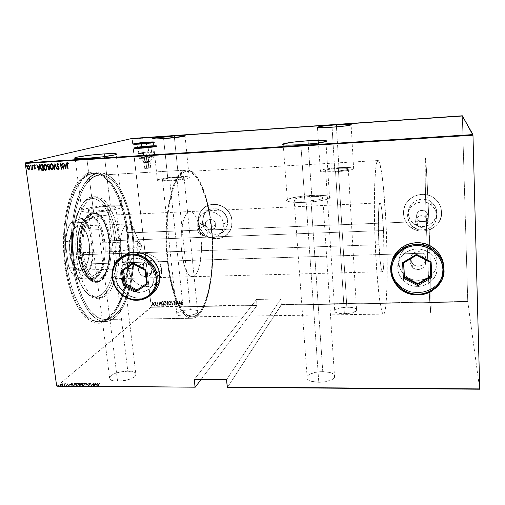 <?xml version="1.0" encoding="UTF-8"?>
<svg xmlns="http://www.w3.org/2000/svg" width="505" height="505" viewBox="0 0 505 505"><rect width="100%" height="100%" fill="white"/><g stroke="black" fill="none" stroke-linecap="round" stroke-linejoin="round"><path stroke-width="0.38" stroke-dasharray="2.52 1.89" d="M146.305 156.43L142.498 156.967L144.31 157.036L142.41 153.406L138.01 153.268L147.283 152.005L146.305 156.43L146.942 162.219L143.18 162.755L144.954 162.862L144.31 157.036L142.536 156.948L146.305 156.43L148.085 156.525L144.31 157.036L144.954 162.862L148.722 162.332L146.942 162.219L146.305 156.43L147.283 152.005L138.099 153.223C137.625 153.539 139.064 153.596 142.41 153.406L141.349 143.862L142.41 153.406L151.614 152.188C152.081 151.872 150.635 151.809 147.283 152.005L146.336 143.407L147.283 152.005C150.844 151.803 152.239 151.879 151.481 152.239L142.41 153.406L144.31 157.036L148.028 156.544L146.305 156.43M148.129 161.461L144.02 162.055L145.983 162.149L143.931 158.254C140.497 158.45 138.913 158.381 139.178 158.059C140.636 157.51 143.969 157.036 149.177 156.651L148.129 161.461L148.817 167.71L144.765 168.298L146.677 168.449L145.983 162.149L144.07 162.029L150.048 161.587L145.983 162.149L146.677 168.449L150.73 167.862L148.817 167.71L148.129 161.461L149.177 156.651L139.292 157.996C138.711 158.368 140.257 158.456 143.931 158.254L142.789 147.933L143.931 158.254L153.848 156.91C154.416 156.531 152.863 156.449 149.177 156.651L148.167 147.441L149.177 156.651C153.103 156.436 154.606 156.544 153.678 156.973L143.931 158.254L145.983 162.149L149.972 161.613L148.129 161.461M156.626 146.021L156.834 146.305L155.3 146.734L145.831 147.971L137.474 148.514L133.945 148.205C133.756 148.596 136.217 148.634 141.331 148.331L141.331 148.331C148.943 147.757 154.057 147.106 156.676 146.381L156.897 146.103M154.164 142.145L152.914 142.763L144.146 143.874L136.432 144.386L133.194 144.133C132.973 144.474 135.239 144.499 139.992 144.203L139.992 144.203C147.138 143.666 151.885 143.073 154.24 142.429L154.397 142.208M67.045 265.068C63.668 239.875 66.376 212.1 73.597 194.463C81.64 176.744 90.982 170.185 101.625 174.768C114.61 180.815 124.969 205.093 128.087 232.59L127.367 232.382C124.186 204.418 113.631 179.692 100.362 173.48C89.48 168.758 79.91 175.418 71.659 193.453C64.255 211.418 61.459 239.768 64.924 265.485L72.739 264.898C66.079 218.842 81.614 171.877 99.706 172.975C115.38 171.934 129.368 199.709 132.929 232.395L128.087 232.59C124.495 199.948 110.324 172.23 94.435 173.284C76.091 172.205 60.316 219.101 67.045 265.068C71.42 299.055 86.222 322.487 99.706 321.66C120.449 321.729 133.509 274.423 128.087 232.59L132.929 232.395C138.294 274.291 125.448 321.66 104.989 321.59C91.689 322.417 77.069 298.947 72.739 264.898L64.924 265.485L64.04 257.487L63.39 241.213L64.249 225.268L66.559 210.427L70.163 197.392L74.866 186.717L77.549 182.4L83.394 175.955L86.488 173.859L89.65 172.527L92.844 171.946L96.045 172.11L99.207 172.981L102.319 174.547L105.343 176.769L111.031 183.025L113.657 186.983L118.378 196.319L123.921 213.205L127.367 232.382L128.541 252.544L127.386 272.397L123.933 290.615L122.292 296.1L118.328 305.897L113.53 313.807L110.86 316.944L105.059 321.369L101.978 322.588L98.816 323.093L95.596 322.865L92.346 321.893L89.107 320.157L85.907 317.658L82.782 314.4L76.924 305.695L74.26 300.317L69.633 287.762L67.739 280.717L64.924 265.485C70.227 307.034 90.42 330.945 105.608 321.079C122.86 311.642 132.02 269.651 127.367 232.382L128.087 232.59C132.663 269.241 123.662 310.512 106.776 319.697C91.91 329.317 72.215 305.771 67.045 265.068M178.423 176.681C167.761 177.425 160.748 178.536 157.383 180.001C156.411 181.042 159.971 181.383 168.051 181.024L163.595 138.648L168.051 181.024L183.372 179.313L188.756 177.956L189.451 177.198L187.702 176.693L181.27 176.554L163.601 178.322L158.065 179.66L157.124 180.436L157.585 180.739L168.051 181.024C178.877 180.266 185.941 179.155 189.23 177.703C190.139 176.643 186.534 176.302 178.423 176.681L174.427 137.688L178.423 176.681M338.943 167.666C329.304 168.298 323.086 169.251 320.296 170.52C319.248 171.845 324.096 172.287 334.847 171.845L332.063 127.21L334.847 171.845L347.629 170.545L353.254 169.194L353.923 168.386L350.186 167.597L342.144 167.521L332.46 168.178L324.223 169.339L320.126 170.652L320.486 171.391L321.635 171.668L334.847 171.845C344.631 171.208 350.899 170.254 353.645 168.992C354.573 167.641 349.668 167.199 338.943 167.666L336.45 126.875L338.943 167.666M311.743 195.41C299.654 196.142 291.524 197.518 287.345 199.538C285.167 201.792 291.025 202.726 304.938 202.353L300.873 144.746L304.938 202.353L321.597 200.554L327.373 199.172L330.15 197.758L330.289 197.101L329.582 196.521L325.845 195.656L315.789 195.277L303.442 196.054L292.685 197.739L286.973 199.816L286.613 200.472L287.086 201.078L288.399 201.602L296.763 202.473L304.938 202.353C317.235 201.615 325.447 200.239 329.569 198.231C331.583 195.915 325.637 194.974 311.743 195.41L308.227 144.184L311.743 195.41M110.355 205.194C99.106 205.693 84.392 208.256 81.772 210.244C80.03 211.879 83.969 212.542 93.595 212.22L86.841 158.324L93.595 212.22L101.739 211.589L113.619 209.834L119.458 208.407L121.383 207.707L122.936 206.444L121.339 205.535L119.445 205.257L110.355 205.194L91.171 207.448L83.205 209.524L81.254 210.812L81.469 211.349L86.822 212.283L93.595 212.22C105.09 211.734 119.919 209.102 122.374 207.176C124.06 205.491 120.057 204.834 110.355 205.194L104.484 156.626L110.355 205.194M207.7 227.654L208.331 229.75L215.723 224.523C215.477 219.239 207.599 217.472 205.712 222.257L205.276 224.959L197.556 230.179L197.745 228.064L198.711 226.246L200.308 224.99L202.322 224.491L205.434 225.28L207.7 227.654L205.434 225.28L203.389 224.548L201.287 224.637L199.443 225.533L198.137 227.098L197.556 230.179L132.209 232.786C128.743 201.009 115.146 174.099 99.965 175.109C82.372 174.055 67.317 219.662 73.768 264.342L167.458 261.457C162.086 215.408 173.24 168.695 186.698 170.084C198.295 169.289 208.9 197.051 211.829 229.611L208.331 229.75L207.7 227.654M427.23 219.025L427.785 221.272L428.076 215.749L426.024 211.645C420.747 209.165 417.496 210.699 416.272 216.241L415.539 221.758L415.905 219.492L417.149 217.541L419.074 216.197L421.404 215.654L424.856 216.493L427.23 219.025L425.816 217.182L423.777 215.995L420.217 215.812L417.149 217.541L415.905 219.492L415.539 221.758L211.469 229.876C208.584 197.935 198.187 170.759 186.844 171.542C173.638 170.191 162.724 215.982 167.982 261.085L427.419 253.068C425.469 204.241 424.478 155.515 425.317 157.819C425.974 157.674 427.565 187.185 428.871 221.228L427.785 221.272L427.23 219.025M197.657 225.268L199.014 218.021C204.102 206.804 222.85 211.481 223.418 224.207L227.723 221.064C227.181 208.584 208.792 204.014 203.786 215.016L202.442 222.131L197.657 225.268L202.442 222.131L203.875 227.01L205.251 229.182L209.051 232.584L211.336 233.682L216.247 234.478L220.988 233.31L223.065 232.035L226.234 228.342L227.704 223.601L227.244 218.539L224.914 213.937L221.076 210.503L216.31 208.767L211.368 208.994L206.993 211.141L205.238 212.839L202.915 217.156L202.442 222.131C203.105 235.614 223.715 239.048 227.181 226.133L227.723 221.064L223.418 224.207L222.875 229.377C219.359 242.545 198.351 239.023 197.657 225.268L198.137 220.199L199.096 217.87L202.284 214.07L206.734 211.885L211.772 211.658L216.632 213.432L220.552 216.935L222.932 221.632L223.406 226.795L222.901 229.302L220.489 233.682L216.569 236.693L211.74 237.874L206.741 237.06L202.309 234.383L199.121 230.248L197.657 225.268M407.668 216.594C406.607 205.175 422.098 197.341 431.232 204.866C434.685 207.587 436.528 211.096 436.781 215.389L436.762 212.239C436.516 208.035 434.704 204.601 431.333 201.937C422.395 194.577 407.232 202.259 408.267 213.445L407.668 216.594L408.267 213.445L409.574 218.633L412.825 222.939L417.54 225.716L423.013 226.543L428.41 225.293L432.924 222.143L435.865 217.56L436.762 212.239L435.474 207L432.192 202.644L427.419 199.847L421.902 199.046L416.486 200.346L411.998 203.547L409.113 208.148L408.267 213.445C408.469 216.879 409.776 219.845 412.206 222.345C420.406 231.448 437.766 224.441 436.762 212.239L436.781 215.389C437.803 227.85 420.065 234.989 411.689 225.691C409.214 223.134 407.87 220.098 407.668 216.594L408.532 211.191L411.474 206.494L416.057 203.231L421.593 201.905L427.236 202.726L432.11 205.585L435.468 210.036L436.781 215.389L435.865 220.824L432.861 225.501L428.253 228.714L422.729 229.983L417.143 229.131L412.326 226.291L408.999 221.891L407.668 216.594M403.527 213.64C402.144 198.926 421.909 188.542 433.978 197.985C438.712 201.558 441.25 206.242 441.591 212.037L441.591 212.012C441.25 206.217 438.712 201.533 433.978 197.966C421.915 188.523 402.15 198.901 403.533 213.621L403.735 210.036L404.65 206.551L406.26 203.3L408.488 200.409L411.259 197.979L414.479 196.123L418.007 194.898L421.719 194.368L425.462 194.545L429.099 195.435L432.488 196.994L435.487 199.172L437.98 201.874L439.874 204.998L441.092 208.426L441.591 212.012L441.351 215.629L440.379 219.126L438.725 222.37L436.446 225.243L433.637 227.629L430.405 229.44L426.883 230.615L423.196 231.101L419.491 230.886L415.905 229.983L412.572 228.43L409.618 226.278L407.156 223.614L405.281 220.54L404.057 217.163L403.533 213.621C403.785 218.04 405.439 221.891 408.482 225.18C419.232 237.716 442.917 228.538 441.591 212.012L441.591 212.037C442.917 228.569 419.226 237.741 408.482 225.205C405.433 221.916 403.785 218.065 403.527 213.64L403.729 210.061L404.65 206.577L406.254 203.326L408.482 200.428L411.259 198.004L414.472 196.142L418.001 194.924L421.713 194.387L425.462 194.57L429.099 195.454L432.482 197.013L435.487 199.191L437.98 201.893L439.874 205.017L441.092 208.445L441.591 212.037L441.351 215.654L440.379 219.151L438.725 222.396L436.446 225.268L433.637 227.654L430.405 229.466L426.883 230.64L423.196 231.126L419.491 230.911L415.899 230.009L412.566 228.456L409.618 226.303L407.156 223.639L405.275 220.565L404.05 217.188L403.527 213.64M198.231 222.307C197.909 218.734 198.585 215.42 200.251 212.365C207.233 198.105 231.303 204.437 232.003 220.881L232.035 220.855C231.334 204.418 207.271 198.086 200.289 212.346C198.616 215.401 197.947 218.709 198.269 222.282L198.263 218.917L198.894 215.641L200.157 212.592L201.987 209.878L204.329 207.605L207.088 205.863L210.162 204.727L213.438 204.235L216.778 204.411L220.06 205.257L223.147 206.728L225.931 208.78L228.292 211.324L230.141 214.265L231.404 217.485L232.035 220.855L232.01 224.252L231.334 227.534L230.034 230.583L228.159 233.278L225.785 235.513L223.014 237.211L219.94 238.303L216.683 238.758L213.375 238.549L210.137 237.691L207.094 236.226L204.355 234.194L202.019 231.688L200.188 228.79L198.919 225.615L198.269 222.282C199.185 240.531 227.225 244.824 231.448 227.149L232.003 220.881L231.416 227.174C227.193 244.856 199.147 240.557 198.231 222.307L198.225 218.936L199.412 214.107L200.965 211.21L203.06 208.704L205.63 206.684L208.559 205.238L211.746 204.418L215.073 204.26L218.4 204.771L221.6 205.939L224.555 207.707L227.136 210.017L229.251 212.775L230.817 215.869L231.77 219.183L232.073 222.585L231.719 225.943L230.728 229.125L228.127 233.304L225.754 235.538L222.976 237.236L219.909 238.328L216.651 238.783L213.344 238.575L210.105 237.716L207.056 236.252L204.317 234.219L200.15 228.816L198.231 222.307M156.215 266.608C155.799 259.974 145.926 257.638 143.679 263.616L143.193 266.993L138.534 270.143L139.026 266.716C141.293 260.649 151.317 263.029 151.752 269.765L156.215 266.608L151.752 269.765L151.538 272.391L150.351 274.644L148.369 276.172L145.901 276.759L142.107 275.711L140.081 273.887L138.812 271.463L138.509 268.811L139.91 265.27L141.88 263.73L144.354 263.13L146.949 263.572L149.265 264.992L150.951 267.17L151.752 269.765L151.418 272.763C149.474 279.233 139.008 277.081 138.534 270.143L143.193 266.993C143.647 273.83 153.956 275.938 155.887 269.563L156.215 266.608L155.433 264.046L153.772 261.906L151.494 260.511L148.937 260.075L146.501 260.668L144.55 262.19L143.167 265.68L143.464 268.294L145.629 271.671L147.902 273.06L150.446 273.502L152.876 272.921L154.833 271.412L156.007 269.197L156.215 266.608M425.816 258.705C425.69 256.603 424.8 254.842 423.152 253.428C418.462 249.199 410.016 253.081 410.578 259.153L410.142 262.43C409.574 256.256 418.165 252.323 422.938 256.628C424.61 258.061 425.513 259.854 425.639 261.988L425.816 258.705L425.551 263.44L423.575 267.284L421.126 268.95L418.184 269.588L415.205 269.102L412.629 267.574L410.855 265.232L410.142 262.43L410.609 259.589L412.181 257.14L414.618 255.454L417.566 254.804L420.558 255.277L423.152 256.811L424.932 259.166L425.639 261.988C426.195 268.389 417.117 272.144 412.522 267.473L410.142 262.43L410.578 259.153L412.913 264.115C417.433 268.704 426.359 264.999 425.816 258.705L425.122 255.928L423.367 253.611L420.823 252.102L417.875 251.641L414.977 252.285L412.579 253.946L411.032 256.357L410.578 259.153L411.278 261.912L413.027 264.216L415.552 265.712L418.487 266.185L421.372 265.554L423.783 263.913L425.343 261.508L425.816 258.705M437.084 261.666C436.756 256.079 434.319 251.49 429.78 247.892C417.742 237.956 397.435 247.942 398.874 262.752L397.807 268.344C396.324 253.125 417.212 242.899 429.603 253.125C434.275 256.824 436.781 261.546 437.122 267.284L437.084 261.666L436.875 270.97L435.878 274.518L434.167 277.8L431.819 280.692L428.922 283.084L425.589 284.877L421.946 286.013L418.14 286.455L414.315 286.183L410.609 285.205L407.163 283.57L404.114 281.335L401.563 278.583L399.619 275.421L398.35 271.961L397.807 268.344L398.009 264.696L398.95 261.161L400.604 257.866L402.902 254.949L405.767 252.519L409.082 250.676L412.724 249.483L416.562 248.997L420.431 249.236L424.194 250.196L427.691 251.837L430.797 254.097L433.378 256.893L435.335 260.107L436.604 263.616L437.122 267.284C438.485 283.943 414.542 293.045 403.255 280.521C399.909 277.068 398.091 273.009 397.807 268.344L398.874 262.752C399.146 267.296 400.913 271.242 404.164 274.594C415.142 286.777 438.409 277.87 437.084 261.666L436.579 258.093L435.354 254.678L433.448 251.553L430.935 248.839L427.924 246.642L424.522 245.051L420.867 244.123L417.105 243.896L413.38 244.369L409.839 245.537L406.613 247.336L403.83 249.71L401.595 252.55L399.985 255.757L399.07 259.198L398.874 262.752L399.398 266.274L400.635 269.638L402.523 272.713L404.997 275.389L407.964 277.561L411.316 279.145L414.914 280.092L418.639 280.351L422.338 279.915L425.873 278.804L429.117 277.049L431.933 274.72L434.218 271.905L435.878 268.704L436.844 265.245L437.084 261.666M161.505 269.493C160.489 253.245 136.584 246.995 130.448 261.211C129.059 264.052 128.548 267.12 128.914 270.415L120.752 275.774C120.367 272.397 120.884 269.253 122.305 266.337C128.548 251.78 153.059 258.225 154.139 274.878L161.505 269.493L154.139 274.878L154.189 278.261L153.589 281.525L152.371 284.542L150.578 287.2L148.281 289.39L145.573 291.038L142.555 292.079L139.348 292.477L136.066 292.218L132.847 291.316L127.039 287.743L122.797 282.289L121.471 279.107L120.752 275.774L120.67 272.422L121.225 269.171L122.399 266.148L124.154 263.471L126.414 261.243L129.11 259.551L132.127 258.465L135.353 258.03L138.667 258.257L141.93 259.147L145.023 260.662L147.82 262.752L150.219 265.321L152.112 268.281L153.438 271.507L154.139 274.878L153.564 281.626C149.328 298.733 122.046 293.695 120.752 275.774L128.914 270.415C130.138 287.9 156.765 292.767 160.931 276.071L161.505 269.493L159.542 263.055L155.37 257.67L149.625 254.166L146.444 253.302L143.212 253.081L140.062 253.516L137.114 254.577L134.481 256.231L132.26 258.409L130.542 261.022L129.387 263.97L128.838 267.145L129.608 273.666L132.72 279.612L137.713 284.088L140.687 285.559L143.83 286.436L147.031 286.682L150.162 286.291L153.11 285.268L155.761 283.652L158.008 281.512L159.763 278.918L160.962 275.976L161.549 272.788L161.505 269.493M159.807 274.726C158.602 258.068 137.89 246.459 124.893 255.019L126.332 254.236L124.886 255.019C137.89 246.459 158.602 258.068 159.807 274.726L158.097 268.016L155.931 263.856L153.047 260.132L147.618 255.694L143.477 253.668L136.887 252.216L132.493 252.367L126.332 254.236L132.493 252.367L136.887 252.216L143.477 253.668L147.618 255.694L153.047 260.132L155.931 263.856L158.097 268.016L159.807 274.726L159.208 283.103L159.807 274.726M150.774 294.945C137.796 304.237 116.586 292.849 115.146 275.97L115.216 275.926C114.667 271.172 115.449 266.779 117.558 262.745L123.441 255.972L117.558 262.745C115.449 266.779 114.667 271.172 115.216 275.926L115.146 275.97C114.603 271.217 115.386 266.823 117.488 262.783L123.409 255.991L119.653 259.532L117.318 263.111L115.759 267.151L115.026 271.494L115.146 275.97L116.112 280.408L117.88 284.656L120.392 288.538L123.542 291.922L127.216 294.674L131.275 296.688L135.574 297.899L139.948 298.247L144.234 297.723L148.262 296.347L150.837 294.901M443.819 268.49C444.305 290.476 412.522 301.094 398.136 284.359C393.932 279.839 391.646 274.568 391.28 268.559L391.545 263.654L392.795 258.932L394.992 254.533L398.054 250.632L401.866 247.374L406.291 244.9L411.165 243.29L416.29 242.634L421.473 242.943L426.51 244.224L431.194 246.415L435.354 249.445L438.813 253.188L441.433 257.493L443.125 262.196L443.807 267.006C443.308 259.128 439.798 252.715 433.265 247.772C418.803 236.58 395.106 244.969 391.88 261.95C395.106 244.969 418.803 236.58 433.265 247.772L433.265 247.772C439.798 252.715 443.308 259.128 443.807 267.006L443.125 262.196L441.433 257.493L438.813 253.188L435.354 249.445L431.194 246.415L426.51 244.224L421.473 242.943L416.29 242.634L411.165 243.29L406.291 244.9L401.866 247.374L398.054 250.632L394.992 254.533L392.795 258.932L391.545 263.654L391.28 268.559L391.646 263.073L391.28 268.559L392.013 273.388L393.711 277.996L396.305 282.213L399.701 285.88L403.766 288.86L408.356 291.044L413.292 292.351L418.399 292.723L423.48 292.149L428.341 290.64L432.798 288.248L436.68 285.066L439.83 281.209L442.127 276.828L443.472 272.075L443.826 268.029M96.392 211.046C89.839 211.267 87.15 210.825 88.331 209.701C91.859 208.054 98.342 206.911 107.78 206.274L127.809 371.169C118.744 371.585 112.647 373.548 109.516 377.065C108.575 379.59 111.264 380.966 117.583 381.206L96.392 211.046L117.583 381.206C126.755 380.776 132.878 378.819 135.959 375.329C136.887 372.753 134.172 371.364 127.809 371.169L107.78 206.274C114.37 206.034 117.091 206.482 115.935 207.618C112.47 209.253 105.955 210.396 96.392 211.046L91.809 211.096L88.141 210.471L87.971 210.105L89.252 209.234L94.65 207.82L102.471 206.684L110.172 206.198L113.991 206.318L116.314 207.138L113.89 208.477L109.913 209.442L96.392 211.046M306.074 201.192C296.618 201.457 292.622 200.82 294.087 199.279C296.921 197.909 302.457 196.969 310.701 196.477L322.771 371.623C314.88 371.844 309.647 373.416 307.059 376.351C305.809 379.836 309.723 381.812 318.788 382.298L306.074 201.192L318.788 382.298C326.754 382.077 332.019 380.511 334.594 377.595C335.781 374.028 331.842 372.034 322.771 371.623L310.701 196.477C320.151 196.18 324.185 196.824 322.796 198.389C319.987 199.759 314.413 200.693 306.074 201.192L298.221 201.173L294.851 200.693L293.935 200.346L293.809 199.488L297.653 198.074L305.014 196.912L313.472 196.382L320.328 196.647L323.288 197.644L322.487 198.566L317.317 199.986L306.074 201.192M335.522 171.157C328.218 171.454 324.917 171.157 325.618 170.254C327.505 169.39 331.741 168.746 338.312 168.31L346.834 307.185C340.484 307.438 336.431 308.505 334.67 310.373C334.076 312.475 337.315 313.599 344.385 313.744L335.522 171.157L344.385 313.744C350.786 313.485 354.863 312.431 356.606 310.569C357.149 308.429 353.891 307.299 346.834 307.185L338.312 168.31C345.603 168.001 348.93 168.298 348.292 169.213C346.417 170.071 342.163 170.722 335.522 171.157L326.558 171.043L325.485 170.349L328.25 169.459L340.496 168.215L345.976 168.266L348.482 168.809L348.002 169.364L345.811 169.977L335.522 171.157M169.768 180.31C164.27 180.556 161.846 180.323 162.496 179.61C164.775 178.618 169.554 177.861 176.819 177.356L190.435 309.704C183.397 310.064 178.846 311.32 176.769 313.466C176.239 315.114 178.644 315.966 183.984 316.029L169.768 180.31L183.984 316.029C191.086 315.663 195.662 314.413 197.707 312.273C198.213 310.6 195.788 309.742 190.435 309.704L176.819 177.356C182.33 177.097 184.773 177.331 184.148 178.05C181.907 179.041 177.11 179.793 169.768 180.31L162.654 180.121L162.421 179.666L162.938 179.389L166.688 178.48L178.764 177.268L184.306 177.709L182.943 178.53L180.127 179.155L169.768 180.31M201.009 379.552L256.969 305.506L151.153 307.311L56.958 386.211L151.235 306.857L257.02 305.045L256.54 299.433L280.875 298.979L281.317 304.629L467.744 301.428L462.321 116.188L132.215 138.799L151.235 306.857L132.032 138.452L132.215 138.799L462.321 116.188L462.321 115.79L467.744 301.428L281.317 304.629L280.875 298.979L226.537 379.678L280.875 298.979L256.54 299.433L256.969 305.506L201.009 379.552M58.807 385.321L58.208 385.435L58.839 385.296L58.719 384.842L58.807 385.321L58.22 385.397L58.719 384.842L58.176 385.094L58.334 385.504L58.807 385.321M62.753 385.353L62.147 385.46L62.784 385.321L62.658 384.867L62.753 385.353L62.159 385.422L62.658 384.867L62.115 385.119L62.273 385.53L62.753 385.353M65.183 385.365L64.583 385.479L65.214 385.34L65.088 384.886L65.183 385.365L64.596 385.435L65.088 384.886L64.552 385.138L64.709 385.542L65.183 385.365M72.379 383.402L71.211 385.561L71.3 384.86L68.503 385.542L72.335 383.099L71.211 385.561L71.3 384.86L68.503 385.542L72.272 383.099L68.459 385.239L68.787 385.542L69.974 384.558L71.255 384.564L70.883 385.258L71.211 385.561L72.379 383.402M79.051 384.532L77.107 385.523L75.447 385.365L76.11 384.324L77.846 383.51L79.38 383.529L79.051 384.532L79.399 383.781L78.736 383.087L79.436 384.078L79.051 384.532L76.179 385.65L75.497 384.962L78.736 383.087L75.453 384.659L76.179 385.65L79.051 384.532M85.156 384.576L83.224 385.561L81.557 385.41L82.088 384.45L83.925 383.548L85.465 383.566L85.156 384.576L85.484 383.832L84.815 383.118L85.528 384.135L85.156 384.576L82.296 385.694L81.602 384.987L84.815 383.118L81.557 384.684L82.296 385.694L85.156 384.576M88.312 385.738L87.876 385.511L88.205 385.044L90.805 383.863L89.606 383.819L91.178 383.648L88.356 385.138L88.482 385.511L89.625 385.151L89.126 385.567L88.268 385.435L89.72 384.962L88.312 385.738L87.914 385.34L90.73 383.952L89.606 383.819L90.799 383.459L90.982 383.964L88.255 385.258L89.764 385.264L89.581 384.848L88.552 385.511L88.312 384.835L90.452 384.292L91.102 383.478L90.761 383.156L89.568 383.516L89.707 383.952L90.553 383.377L90.73 383.952L88.047 384.835L88.312 385.738M97.73 383.554L96.745 385.738L96.771 385.031L95.464 385.025L93.993 385.719L97.692 383.257L96.745 385.738L96.771 385.031L95.464 385.025L93.993 385.719L97.629 383.257L93.949 385.416L94.284 385.719L95.426 384.722L96.733 384.728L96.411 385.429L96.745 385.738L97.73 383.554M98.33 385.012L97.983 385.517L98.967 385.555L97.572 385.593L99.832 383.27L97.983 385.384L98.967 385.555L97.61 385.504L99.832 383.27L97.566 385.201L97.951 385.801L98.967 385.555L98.942 385.081L98.166 385.58L97.945 385.081L98.33 385.012M93.053 385.713L94.902 384.002L90.976 385.7L93.602 383.529L91.746 385.239L95.666 383.541L93.318 385.713L93.015 385.41L93.318 385.713L94.902 384.002L90.976 385.7L93.602 383.529L91.746 385.239L95.666 383.541L93.318 385.713L95.628 383.245L91.746 385.239L93.602 383.529L93.299 383.226L90.938 385.397L91.039 385.7L94.864 383.699L93.053 385.713M85.762 385.662L86.759 383.491L86.191 385.239L89.48 383.503L85.762 385.662L89.442 383.207L85.692 385.662L86.759 383.491L86.191 385.239L89.48 383.503L89.151 383.2L86.191 385.239L87.049 383.491L86.721 383.188L85.762 385.662M80.162 385.624L78.95 385.555L79.014 385.044L81.078 383.623L82.593 383.465L80.162 385.624L82.549 383.162L80.162 385.624L79.342 385.618L79.064 384.993L82.549 383.162L80.428 383.686L80.295 384.444L79.026 384.696L79.342 385.618L80.162 385.624M73.105 385.574L72.266 385.195L73.118 384.229L74.759 383.51L76.52 383.428L74.058 385.58L72.329 384.993L72.752 384.513L74.847 383.491L76.52 383.428L74.058 385.58L76.482 383.125L74.809 383.194L72.714 384.21L72.291 384.696L73.105 385.574M68.068 383.926L68.099 384.4L66.281 385.189L67.133 385.347L65.921 385.448L67.922 384.33L67.209 384.147L68.023 383.623L67.209 384.147L68.068 383.926L68.175 384.343L66.275 385.195L67.133 385.347L65.934 385.283L67.922 384.33L67.209 384.147L67.809 383.819L67.922 384.33L65.896 384.98L66.237 385.555L67.133 385.347L67.083 384.898L66.471 385.359L66.231 384.892L67.79 384.583L68.068 383.926M64.021 385.511L65.025 384.337L64.722 383.958L65.865 383.939L64.021 385.511L65.827 383.642L64.021 385.511L65.025 384.337L64.722 383.958L65.865 383.939L65.562 383.636L65.334 384.166L64.678 383.661L64.956 384.438L63.712 385.208L64.021 385.511M62.854 384.153L61.515 385.277L59.811 385.277L61.257 384.09L62.854 384.153L62.254 383.592L62.854 384.153L62.513 384.715L60.366 385.517L59.855 385.037L60.152 384.696L62.298 383.888L61.086 383.844L59.811 384.734L60.366 385.517L62.513 384.715L62.854 384.153M190.435 309.704L195.479 310.133L197.809 311.478L197.405 312.671L196.596 313.296L193.939 314.47L188.157 315.726L182.052 315.997L178.871 315.568L176.649 314.179L177.16 312.98L180.695 311.213L184.344 310.31L190.435 309.704M127.809 371.169L133.85 372.008L135.125 372.621L136.249 374.23L135.327 376.149L134.122 377.134L130.423 378.965L125.518 380.366L117.583 381.206L113.145 380.783L111.46 380.297L109.471 378.87L109.535 377.033L113.284 374.161L120.127 371.97L127.809 371.169M467.769 301.921L281.272 305.096L227.414 387.423L281.317 304.629L281.272 305.096L467.769 301.921L467.744 301.428L479.737 389.21L467.769 301.921M322.771 371.623L330.163 372.513L333.527 373.965L334.525 374.88L334.929 376.919L334.31 377.967L331.533 379.918L324.412 381.906L318.788 382.298L311.231 381.326L309.357 380.637L307.021 378.864L306.813 376.812L308.713 374.798L310.367 373.896L317.336 372.002L322.771 371.623M346.834 307.185L352.742 307.627L356.328 309.01L356.764 310.253L356.334 310.897L352.692 312.645L348.785 313.428L342.213 313.712L336.841 312.879L334.499 311.225L335.036 309.95L337.157 308.757L340.54 307.816L346.834 307.185M153.451 302.905L153.823 304.439L153.065 305.493L152.289 304.932L151.973 303.442L152.516 302.47L153.451 302.905L152.643 302.495L153.451 302.905L153.817 303.953L153.64 305.102L153.065 305.493L151.98 303.985L152.163 302.811L152.725 302.432L152.024 303L151.898 304.054L152.983 305.563L153.558 305.171L153.817 303.953L153.451 302.905M155.862 305.392L154.808 302.4L155.376 302.867L155.534 302.432L155.78 305.462L155.534 302.432L155.862 305.392L155.395 303.385L154.669 302.495L155.376 302.867L155.534 302.432L155.294 302.937L154.587 302.564L155.395 303.385L155.862 305.392M158.071 305.001L157.541 305.405L157.055 304.837L157.554 303.24L157.383 302.754L156.803 302.779L157.137 302.362L157.768 303.234L157.238 304.736L158.071 305.001L157.611 305.411L156.998 304.565L157.554 303.107L156.803 302.779L157.213 302.343L156.72 302.842L157.263 302.71L157.522 303.372L156.916 304.635L157.528 305.481L157.819 304.799L158.071 305.001M162.894 305.266L161.84 304.584L161.455 302.508L161.972 301.359L163.184 301.188L163.633 305.254L162.818 305.336L163.633 305.254L162.894 305.266L161.467 303.309L161.657 301.738L163.184 301.188L163.633 305.254L163.184 301.188L161.575 301.801L161.385 303.379L162.894 305.266M167.717 305.184L166.915 304.42L167.199 302.994L166.833 301.782L167.123 301.182L167.912 301.1L168.354 305.171L167.717 305.184L166.839 304.042L167.199 302.994L166.928 301.409L167.912 301.1L168.354 305.171L167.912 301.1L166.852 301.472L166.757 302.205L167.199 302.994L166.757 304.111L167.635 305.254L168.354 305.171L167.717 305.184M172.672 305.096L171.151 301.043L172.565 304.313L173.266 300.999L172.596 305.165L173.266 300.999L172.672 305.096L171.151 301.043L172.565 304.313L173.266 300.999L172.483 304.382L171.075 301.113L172.672 305.096M178.297 304.995L177.956 301.788L176.693 305.026L176.258 300.942L176.807 304.155L178.069 300.911L178.429 305.064L177.956 301.788L176.693 305.026L176.258 300.942L176.807 304.155L178.069 300.911L178.429 305.064L178.069 300.911L176.731 304.225L176.182 301.012L176.617 305.096L177.956 301.788L178.297 304.995M182.494 304.237L182.223 305.02L181.554 304.458L181.125 300.854L181.819 304.452L182.659 304.553L182.128 305.033L181.415 303.612L181.333 300.847L181.339 303.682L182.052 305.102L182.494 304.237M179.673 300.879L181.143 304.944L180.443 303.65L179.439 303.663L179.023 304.982L179.622 300.879L181.143 304.944L180.443 303.65L179.439 303.663L179.023 304.982L179.622 300.879L178.94 305.052L179.439 303.663L180.443 303.65L181.068 305.014L179.673 300.879M173.688 301.58L174.231 300.879L174.844 301.517L174.105 303.959L174.534 304.73L175.323 304.262L174.698 305.165L173.897 303.89L174.686 301.719L174.301 301.296L173.909 301.826L173.688 301.58L174.231 300.879L174.907 301.82L174.111 304.067L174.648 304.749L175.323 304.262L174.623 305.235L175.323 304.262L174.572 304.818L174.036 304.136L174.907 301.82L174.231 300.879L173.613 301.649L173.909 301.826L173.688 301.58M171.062 303.101L170.627 304.982L169.427 304.995L168.594 303.126L169.03 301.226L170.236 301.226L171.012 302.76L169.535 301.037L171.062 303.101L170.879 304.591L170.052 305.247L168.594 303.126L168.79 301.586L169.611 300.967L168.714 301.655L168.512 303.196L169.977 305.317L170.797 304.66L171.062 303.101M166.334 303.189L165.905 305.064L164.706 305.077L163.854 303.044L164.302 301.315L165.507 301.315L166.284 302.849L164.8 301.125L166.334 303.189L166.132 304.711L165.331 305.329L163.873 303.215L164.081 301.643L164.882 301.056L164.005 301.712L163.79 303.284L165.249 305.399L166.05 304.78L166.334 303.189M159.959 301.251L161.43 305.291L160.735 304.004L159.744 304.023L159.334 305.329L159.908 301.251L161.43 305.291L160.735 304.004L159.744 304.023L159.334 305.329L159.908 301.251L159.252 305.399L159.662 304.086L160.735 304.004L161.347 305.361L159.959 301.251M156.601 305.089L156.26 305.31L156.354 304.755L156.563 305.342L156.354 304.755L156.108 305.165L156.348 305.5L156.601 305.089M154.713 305.127L154.442 305.424L154.416 304.799L154.675 305.373L154.467 304.793L154.221 305.203L154.461 305.538L154.713 305.127M151.658 305.178L151.317 305.392L151.418 304.843L151.62 305.43L151.418 304.843L151.165 305.254L151.405 305.588L151.658 305.178M132.929 232.395L133.945 245.607L133.591 265.396L130.997 284.006L128.062 295.116L124.236 304.742L122.014 308.883L117.027 315.587L111.435 319.918L108.468 321.098L105.412 321.584L102.307 321.344L99.176 320.372L96.051 318.655L89.959 312.974L87.062 309.035L81.741 299.118L79.392 293.222L75.46 279.852L72.739 264.898L71.887 257.045L71.249 241.074L72.063 225.419L74.267 210.844L75.857 204.184L77.732 198.036L82.246 187.544L84.821 183.296L90.445 176.946L93.425 174.882L96.474 173.568L99.554 172.988L102.635 173.133L105.69 173.985L108.695 175.513L114.427 180.474L119.647 187.721L124.217 196.906L128.011 207.662L130.934 219.625L132.929 232.395L126.881 232.641C123.283 200.012 109.061 172.306 93.116 173.366C74.715 172.287 58.883 219.164 65.625 265.112L72.739 264.898C66.079 218.842 81.614 171.877 99.706 172.975C115.38 171.934 129.368 199.709 132.929 232.395C138.294 274.291 125.448 321.66 104.989 321.59C91.689 322.417 77.069 298.947 72.739 264.898L65.625 265.112C70.006 299.086 84.853 322.506 98.387 321.679C119.199 321.742 132.31 274.455 126.881 232.641L132.929 232.395L130.934 219.625L128.011 207.662L124.217 196.906L119.647 187.721L114.427 180.474L108.695 175.513L105.69 173.985L102.635 173.133L99.554 172.988L96.474 173.568L93.425 174.882L90.445 176.946L84.821 183.296L82.246 187.544L77.732 198.036L75.857 204.184L74.267 210.844L72.063 225.419L71.249 241.074L71.887 257.045L72.739 264.898L75.46 279.852L79.392 293.222L81.741 299.118L87.062 309.035L89.959 312.974L96.051 318.655L99.176 320.372L102.307 321.344L105.412 321.584L108.468 321.098L111.435 319.918L117.027 315.587L122.014 308.883L124.236 304.742L128.062 295.116L130.997 284.006L133.591 265.396L133.945 245.607L132.929 232.395M73.768 264.342L76.394 278.836L78.161 285.546L82.473 297.521L87.618 307.166L90.427 310.998L96.329 316.54L99.359 318.226L102.401 319.192L105.419 319.438L108.379 318.983L111.27 317.853L114.054 316.079L119.218 310.708L121.566 307.191L125.695 298.707L130.322 283.027L132.853 264.917L133.2 245.645L131.357 226.493L127.412 208.716L121.579 193.579L116.794 185.569L114.18 182.318L108.607 177.526L105.69 176.062L102.723 175.254L99.725 175.128L96.739 175.708L93.785 177.009L90.894 179.029L85.446 185.221L82.953 189.356L78.584 199.551L75.239 211.974L74.014 218.861L72.543 233.594L72.461 249.009L73.768 264.342C77.959 297.401 92.15 320.252 105.09 319.444C124.918 319.532 137.436 273.54 132.209 232.786L197.556 230.179L198.162 232.281L199.481 234.036L201.318 235.178L203.408 235.519L205.434 235.014L207.088 233.739L208.111 231.89L208.331 229.75L211.829 229.611C216.184 271.368 207.113 318.396 191.969 318.27C182.09 319.065 170.987 295.513 167.458 261.457L73.768 264.342L167.458 261.457L166.315 245.67L166.233 229.819L167.224 214.675L169.219 200.984L172.091 189.35L175.683 180.241L179.799 173.966L181.989 171.934L184.237 170.646L186.522 170.09L188.807 170.267L193.327 172.691L195.511 174.882L199.645 181.055L205.043 194.147L209.177 210.755L211.829 229.611L212.864 249.419L212.22 268.894L209.91 286.739L206.034 301.662L202.669 309.357L200.782 312.399L196.666 316.66L194.475 317.809L192.216 318.264L189.905 317.998L187.576 317.001L182.93 312.759L180.67 309.533L176.403 300.942L174.446 295.646L169.611 276.386L167.458 261.457C162.086 215.408 173.24 168.695 186.698 170.084C198.295 169.289 208.9 197.051 211.829 229.611L132.209 232.786C128.743 201.009 115.146 174.099 99.965 175.109C82.372 174.055 67.317 219.662 73.768 264.342L72.461 249.009L72.543 233.594L74.014 218.861L75.239 211.974L78.584 199.551L82.953 189.356L85.446 185.221L90.894 179.029L93.785 177.009L96.739 175.708L99.725 175.128L102.723 175.254L105.69 176.062L108.607 177.526L114.18 182.318L116.794 185.569L121.579 193.579L127.412 208.716L131.357 226.493L133.2 245.645L132.853 264.917L130.322 283.027L125.695 298.707L121.566 307.191L119.218 310.708L114.054 316.079L111.27 317.853L108.379 318.983L105.419 319.438L102.401 319.192L99.359 318.226L96.329 316.54L90.427 310.998L87.618 307.166L82.473 297.521L78.161 285.546L76.394 278.836L73.768 264.342C77.959 297.401 92.15 320.252 105.09 319.444C124.918 319.532 137.436 273.54 132.209 232.786L211.829 229.611C216.184 271.368 207.113 318.396 191.969 318.27C182.09 319.065 170.987 295.513 167.458 261.457L73.768 264.342M167.982 261.085L170.084 275.698L174.812 294.56L176.718 299.749L180.897 308.183L183.107 311.358L187.658 315.53L189.943 316.528L192.203 316.799L194.419 316.364L198.635 313.485L200.605 311.099L204.178 304.61L208.47 291.215L211.267 274.524L212.453 255.801L211.986 236.315L209.897 217.352L206.299 200.176L201.381 186.055L197.512 178.947L195.435 176.207L191.092 172.559L188.864 171.713L186.623 171.561L184.388 172.11L182.185 173.385L177.975 178.12L174.181 185.701L170.999 195.915L167.748 215.307L166.783 230.122L166.858 245.638L167.982 261.085C171.435 294.459 182.311 317.582 192.007 316.799C206.829 316.944 215.742 270.85 211.469 229.876L415.539 221.758L416.101 223.999L417.502 225.874L419.535 227.086L421.89 227.452L424.213 226.909L426.151 225.539L427.407 223.557L427.785 221.272L428.871 221.228C430.582 264.898 431.718 313.744 430.853 313.46C430.31 314.186 428.833 289.157 427.419 253.068L167.982 261.085M428.871 221.228L430.771 280.849L430.86 313.46L429.035 289.283L426.794 236.397L425.248 183.075L425.305 157.819L426.706 174.118L428.871 221.228L385.99 222.932C384.356 189.306 380.94 160.262 378.043 160.54C374.609 158.431 373.075 206.583 375.726 254.665L427.419 253.068C425.469 204.241 424.478 155.515 425.317 157.819C425.974 157.674 427.565 187.185 428.871 221.228C430.582 264.898 431.718 313.744 430.853 313.46C430.31 314.186 428.833 289.157 427.419 253.068L375.726 254.665C377.576 290.211 381.041 314.861 383.497 314.123C387.297 314.375 388.238 266.072 385.99 222.932L428.871 221.228L430.771 280.849L430.86 313.46L429.622 299.844L428.076 268.868L425.38 189.444L425.021 164.352L425.191 158.28L425.614 159.151L427.236 183.896L428.871 221.228M436.516 287.408C426.397 297.754 407.459 297.192 397.757 286.493L398.142 284.315C393.944 279.789 391.659 274.524 391.287 268.515L391.533 270.945L391.287 268.515C391.659 274.524 393.944 279.789 398.142 284.315C412.92 301.542 445.593 289.693 443.807 267.107L443.769 269.582L443.807 267.107C445.593 289.693 412.92 301.542 398.142 284.315L398.136 284.359M391.533 270.945L392.751 275.686L394.91 280.117L397.921 284.075L401.664 287.414L406.014 290.009L410.799 291.764L418.405 292.673L423.48 292.098L428.347 290.59L432.804 288.204L436.68 285.022L439.83 281.165L442.127 276.778L443.769 269.582L442.127 276.778L439.83 281.165L436.68 285.022L432.804 288.204L428.347 290.59L423.48 292.098L418.405 292.673L410.799 291.764L406.014 290.009L401.664 287.414L397.921 284.075L394.91 280.117L392.751 275.686L391.533 270.945M115.216 275.926C116.649 292.786 137.821 304.174 150.799 294.92C137.821 304.174 116.649 292.786 115.216 275.926L116.964 282.522L120.455 288.494L125.385 293.336L129.267 295.734L135.637 297.849L142.176 298.051L148.325 296.296L151.948 294.106L148.325 296.296L142.176 298.051L135.637 297.849L129.267 295.734L125.385 293.336L120.455 288.494L116.964 282.522L115.216 275.926L112.217 277.864L115.216 275.926L115.045 273.678L115.216 275.926M152.22 293.891C155.666 291.126 157.996 287.528 159.208 283.103L159.208 283.103C157.996 287.528 155.666 291.126 152.22 293.891M152.22 293.897L156.316 289.485L158.349 285.685L159.574 281.468L159.952 276.999L159.574 281.468L158.349 285.685L156.316 289.485L152.22 293.897M124.47 255.277L121.149 257.916L117.387 263.073L115.355 269.253L115.045 273.678L115.355 269.253L117.387 263.073L121.149 257.916L124.47 255.277M67.613 164.864L68.131 168.847L67.613 164.864M67.79 162.679L68.85 163.279L68.737 163.753L68.667 163.052L67.79 162.679M67.771 163.317L67.765 164.826L68.087 163.254M63.769 163.083L64.615 164.965L66.142 164.838L64.766 164.927L63.769 163.083M66.344 162.919L66.022 168.941L66.344 162.919M65.839 167.793L64.993 165.533L65.839 167.793M62.614 163.153L63.049 163.096L63.68 169.118L63.049 163.096L62.614 163.153M61.029 164.504L61.496 169.251L61.029 164.504M60.613 163.5L63.384 167.818L60.613 163.5M57.658 163.311L58.971 164.516L58.738 164.838L58.536 163.708L57.658 163.311M57.747 163.923L57.431 165.552L59.236 168.108L58.744 169.529L59.236 168.771L59.129 167.647L57.393 164.933L57.968 163.891M58.706 168.904L57.886 168.203L58.567 168.941M54.931 163.633L57.292 169.472L54.931 163.633M55.209 164.75L54.559 169.674L55.209 164.75M53.429 166.707L52.444 169.914L53.435 168.859L53.429 166.707M51.22 163.721L51.485 163.664C52.766 164.106 53.467 165.11 53.587 166.669L52.69 164.346L51.939 163.734L51.055 163.797M50.513 166.89L50.588 165.293L51.346 164.327L50.513 166.89L52.255 169.314L51.131 168.613L50.513 166.89M49.036 164.005L49.843 169.958L49.036 164.005M48.108 164.062L49.2 163.961L48.082 164.075M49.111 166.814L47.893 166.076L48.209 164.687L47.817 165.754L48.512 166.783L49.111 166.814M49.256 169.345L48.499 168.67L48.852 167.49L48.474 168.512L49.256 169.345M46.984 167.105L46.012 170.305L47.072 169.023L46.984 167.105M44.787 164.119L45.046 164.068C46.321 164.51 47.022 165.507 47.148 167.067L46.252 164.75L45.5 164.138L44.617 164.194M44.08 167.281L44.219 165.507L44.907 164.725L44.08 167.281L45.822 169.705L44.705 169.005L44.08 167.281M41.606 164.466L42.767 164.365L43.582 170.305L42.767 164.365L41.606 164.466M41.385 164.491L41.77 164.428L41.385 164.491M41.536 165.116L41.126 165.261L40.634 167.445L41.801 169.661L43.222 169.712L41.827 169.547L41.019 168.361L40.785 166.214L41.726 165.072M36.934 164.756L37.768 166.625L39.289 166.498L37.932 166.587L36.934 164.756M39.466 164.598L39.201 170.57L39.466 164.598M39.005 169.427L38.159 167.187L39.005 169.427M35.085 169.289L35.571 168.114L35.249 169.251M35.041 168.752L34.372 168.367L34.952 168.777M34.403 164.838L35.325 165.343L35.192 165.76L35.18 165.135L34.409 164.832M34.378 165.394L34.277 166.505L35.571 168.114L34.353 166.265L34.643 165.331M32.926 165.93L33.305 165.375L32.787 164.939L33.305 165.375L33.153 165.874M32.036 165.066L32.642 169.39L32.036 165.066M32.44 168.733L31.872 169.491L32.44 168.733M30.363 166.088L30.742 165.539L30.224 165.097L30.742 165.539L30.59 166.031M29.662 168.929L29.075 169.648L29.662 168.929M28.16 165.23L29.946 167.332L29.833 168.885L29.65 166.284L29.019 165.4L28.16 165.23M29.069 169.106L28.299 168.796L27.756 167.603L27.794 166.391L28.463 165.716M28.103 165.798L27.567 167.508L28.962 169.125M26.216 166.347L26.595 165.791L26.077 165.356L26.595 165.791L26.443 166.29M416.272 216.241L416.808 218.394L418.165 220.186L421.239 221.619L423.543 221.525L426.504 219.852L427.716 217.952L428.076 215.749L427.546 213.583L426.188 211.784L424.219 210.629L420.785 210.452L418.695 211.393L417.13 213.034L416.341 215.124L416.272 216.241L418.077 220.104C423.373 222.894 426.706 221.442 428.076 215.749L427.785 221.272L426.883 224.605L425.254 226.316L421.89 227.452L418.456 226.575L416.101 223.999L415.539 221.758L416.272 216.241M205.276 224.959L205.87 226.979L207.164 228.664L208.963 229.75L210.995 230.078L213.817 229.062L215.117 227.534L215.717 225.571L215.521 223.481L214.556 221.588L212.971 220.167L211.008 219.448L208.969 219.536L207.164 220.414L205.472 222.894L205.276 224.959C205.541 230.406 213.785 231.984 215.414 226.878L215.723 224.523L208.331 229.75L207.694 232.868L205.434 235.014L203.408 235.519L201.318 235.178L198.743 233.222L197.556 230.179L205.276 224.959M182.065 304.616L181.617 303.568L182.065 304.616M181.257 300.917L181.648 304.319L182.583 304.622L182.147 305.089L181.434 304.357L181.257 300.917M179.546 300.948L181.068 305.014L180.367 303.72L179.363 303.732L178.94 305.052L179.546 300.948M179.427 303.316L180.222 303.303L179.654 301.738L179.427 303.316L179.73 301.668L179.427 303.316L180.298 303.234L179.427 303.316M180.298 303.234L179.73 301.668L180.298 303.234L179.73 301.668L179.502 303.246L180.298 303.234M178.429 305.064L177.994 300.98L176.731 304.225L176.182 301.012L176.617 305.096L177.88 301.857L178.429 305.064M174.301 301.296L173.834 301.895L174.301 301.296L174.698 301.807L174.301 301.296M174.597 302.337L174.244 302.817L174.597 302.337M173.903 304.073L174.32 302.748L173.827 304.143L174.698 305.165L173.903 304.073M175.241 304.332L174.692 305.228L173.903 304.496L174.623 302.015L174.313 301.378L173.613 301.649L174.036 300.967L174.837 301.996L174.092 304.395L174.572 304.818L175.241 304.332M173.19 301.068L172.483 304.382L171.075 301.113L172.546 305.165L173.19 301.068M169.535 301.037L170.501 301.7L170.987 303.17L170.867 304.49L170.059 305.31L169.08 304.767L168.512 303.196L168.689 301.706L169.535 301.037M168.72 303.189L169.314 304.61L170.406 304.685L170.778 303.17L170.084 301.655L169.181 301.592L168.702 302.918L168.878 301.984L169.648 301.384L168.954 301.921L168.72 303.189L170.021 304.831L168.72 303.189M170.021 304.831L170.709 304.288L170.86 303.101L170.627 304.357L169.939 304.9L170.639 304.408L170.86 303.101L169.566 301.453L170.778 303.17L170.438 301.889L169.579 301.39L168.954 301.921L168.796 303.12L169.207 304.319L170.021 304.831M167.83 301.169L168.272 305.241L167.269 305.14L166.757 304.111L167.117 303.063L166.833 301.51L167.83 301.169M167.723 303.316L167.123 303.492L166.991 304.25L168.02 304.824L167.938 303.246L167.294 303.372L167.723 303.316M167.389 301.599L166.991 302.362L167.811 302.899L167.389 301.599L167.748 301.523L166.966 302.205L167.389 301.599M167.041 302.135L167.894 302.83L167.748 301.523L167.894 302.83L167.748 301.523L167.041 302.135M167.37 303.303L166.966 304.105L167.37 303.303L167.048 304.035L167.799 304.761L166.966 304.105L168.02 304.824L167.938 303.246L168.02 304.824L167.938 303.246L167.37 303.303M164.8 301.125L165.766 301.788L166.259 303.259L166.139 304.578L165.337 305.392L164.352 304.85L163.79 303.284L163.961 301.794L164.8 301.125M163.992 303.278L164.592 304.692L165.678 304.774L166.063 303.398L165.444 301.826L164.516 301.636L163.986 302.729L163.992 303.278L164.157 302.059L164.92 301.472L164.239 301.99L163.992 303.278L165.293 304.913L163.992 303.278M165.293 304.913L165.968 304.395L166.132 303.189L165.886 304.464L165.217 304.982L165.918 304.496L166.132 303.189L164.838 301.542L166.05 303.259L165.709 301.977L164.851 301.479L164.226 302.009L164.075 303.208L164.485 304.401L165.293 304.913M163.551 305.323L162.332 305.254L161.638 304.414L161.385 302.445L162.061 301.346L163.109 301.258L163.551 305.323M162.945 301.681L161.89 301.94L161.581 303.265L162.155 304.704L163.304 304.913L162.945 301.681M162.856 301.618L161.821 302.091L161.594 303.372L162.137 301.744L161.663 303.196L162.408 304.755L161.594 303.372L162.231 304.635L163.109 304.843L162.332 304.824L163.304 304.913L162.856 301.618M159.826 301.321L161.347 305.361L160.653 304.073L159.662 304.086L159.252 305.399L159.826 301.321M159.719 303.669L160.508 303.656L159.94 302.104L159.719 303.669L160.022 302.034L159.719 303.669L160.584 303.587L159.719 303.669M160.584 303.587L160.022 302.034L160.584 303.587L160.022 302.034L159.801 303.6L160.584 303.587M157.579 305.045L157.901 304.73L157.497 305.115L157.124 304.648L157.579 305.045M157.73 303.574L157.383 304.054L157.73 303.574M157.213 302.343L157.674 303.183L157.213 302.343M156.72 302.842L157.194 302.419L157.629 302.937L157.118 304.572L157.415 305.108L157.819 304.799L157.693 305.443L156.916 304.635L157.44 303.044L156.72 302.842M156.272 304.824L156.373 305.5L156.272 304.824M155.452 302.495L155.78 305.462L155.25 303.259L154.587 302.564L155.294 302.937L155.452 302.495M154.385 304.862L154.461 305.538L154.385 304.862M152.643 302.495L153.69 303.751L153.678 304.868L153.103 305.55L152.377 305.254L151.898 304.054L152.068 302.905L152.643 302.495M152.1 304.054L152.592 305.07L153.362 304.951L153.495 303.84L152.958 302.937L152.27 303.12L152.1 304.054L152.762 302.792L152.1 304.054L153.028 305.127L152.1 304.054M153.028 305.127L153.621 304.054L152.762 302.792L153.608 303.959L153.04 302.867L152.352 303.05L152.264 304.357L153.028 305.127M151.33 304.913L151.405 305.588L151.33 304.913M99.832 383.27L97.945 385.075L98.929 385.252L97.56 385.391L99.832 383.27M97.629 383.257L96.701 385.435L96.733 384.728L95.426 384.722L93.949 385.416L97.629 383.257M95.805 384.501L96.834 384.507L97.212 383.667L95.805 384.501L97.212 383.667L95.805 384.501L96.872 384.81L95.805 384.501M96.872 384.81L97.212 383.667L96.872 384.81L97.25 383.97L95.843 384.804L96.872 384.81M93.28 385.41L95.628 383.245L91.708 384.936L93.299 383.226L90.938 385.397L94.864 383.699L93.28 385.41M89.72 384.962L88.268 385.435L87.952 384.93L90.685 383.655L89.568 383.516L91.052 383.219L90.717 383.832L88.255 384.898L89.72 384.962M89.442 383.207L86.153 384.943L86.721 383.188L85.654 385.359L89.442 383.207M84.815 383.118L85.572 383.566L84.638 384.627L82.713 385.359L81.513 385.107L82.416 383.882L84.815 383.118M82.208 384.242L81.93 385.012L83.079 385.113L84.676 384.412L85.194 383.623L84.184 383.371L82.384 384.097L84.594 383.642L82.208 384.242L81.943 384.898L82.555 385.473L81.905 384.595L82.208 384.242M82.555 385.473L84.89 384.57L82.555 385.473L84.89 384.57L85.181 384.223L84.556 383.339L85.143 383.92L84.89 384.57L85.2 383.851L84.221 383.667L82.637 384.255L81.879 385.119L82.555 385.473M82.549 383.162L80.125 385.321L78.818 385.176L80.686 383.497L82.549 383.162M80.838 384.292L79.171 384.987L80.112 385.094L80.838 384.292L81.052 384.595L80.251 384.311L80.838 384.292M81.677 383.377L80.573 383.964L81.261 384.071L81.677 383.377L82.081 383.68L81.677 383.377L80.731 383.989L81.677 383.377M80.731 383.989L81.305 384.374L81.084 384.071L81.305 384.374L82.037 383.383L81.305 384.374L82.081 383.68L80.731 383.989M80.289 384.614L79.291 384.696L80.289 384.614L79.222 385.132L79.758 385.397L79.291 384.696L79.216 385.29L80.15 385.397L79.714 385.094L80.15 385.397L81.052 384.595L80.15 385.397L81.052 384.595L80.289 384.614M78.736 383.087L79.481 383.529L78.534 384.589L76.596 385.315L75.409 385.062L76.331 383.844L78.736 383.087M76.116 384.204L75.826 384.974L76.962 385.069L78.572 384.374L79.108 383.585L78.098 383.333L76.293 384.059L78.515 383.604L76.116 384.204L75.838 384.873L76.444 385.429L75.8 384.57L76.116 384.204M76.444 385.429L78.786 384.532L76.444 385.429L78.786 384.532L79.096 384.172L78.477 383.301L79.051 383.876L78.786 384.532L79.115 383.813L78.142 383.63L76.552 384.217L75.782 385.081L76.444 385.429M74.014 385.277L72.379 385.176L72.714 384.21L74.443 383.282L76.482 383.125L74.014 385.277M75.965 383.345L73.888 383.648L72.619 384.842L74.008 385.056L75.965 383.345L74.046 385.359L75.965 383.345M75.788 383.642L74.734 383.396L75.788 383.642L72.979 384.21L74.772 383.699L73.017 384.513L72.871 385.296L72.979 384.21L72.663 385.145L74.046 385.359L73.648 385.056L74.046 385.359L75.788 383.642M72.272 383.099L71.167 385.258L71.255 384.564L68.459 385.239L72.272 383.099M70.365 384.337L71.382 384.343L71.824 383.51L70.365 384.337L71.824 383.51L70.365 384.337L71.42 384.64L70.365 384.337M71.42 384.64L71.824 383.51L71.42 384.64L71.868 383.813L70.41 384.633L71.42 384.64M67.171 383.844L68.169 383.636L68.2 383.977L66.313 384.804L67.096 385.044L65.934 385.201L67.916 383.996L67.171 383.844M65.088 384.886L64.571 385.22L65.088 384.886M65.827 383.642L63.712 385.208L64.987 384.04L64.678 383.661L65.827 383.642M62.658 384.867L62.134 385.208L62.658 384.867M62.254 383.592L62.816 383.92L62.102 384.671L59.792 385.044L60.524 384.109L62.254 383.592M60.366 384.4L60.133 384.886L60.808 385.006L62.468 384.021L61.774 383.8L60.499 384.299L62.071 384.084L60.366 384.4L60.6 385.321L60.366 384.4M60.6 385.321L62.248 384.709L60.6 385.321L62.248 384.709L62.027 383.781L62.248 384.709L62.462 384.191L60.695 384.501L60.152 385.088L60.6 385.321M58.719 384.842L58.189 385.176L58.719 384.842M162.913 136.514L161.733 137.032L164.276 136.609L162.913 136.514M161.947 137.013L164.276 136.609L161.947 137.013M160.186 136.88L162.761 136.432L160.186 136.88M160.161 137.139L162.787 136.691L160.161 137.139M160.64 136.95L161.467 136.893L160.64 136.95M159.801 136.672L156.645 137.379L159.801 136.672M160.041 136.88L156.645 137.379L160.041 136.88M156.083 136.918L156.525 137.171L155.18 137.019L155.527 137.385L154.113 137.511L156.083 136.918M156.525 137.171L154.113 137.511L156.525 137.171M153.943 137.038L153.514 137.594L153.255 137.354L153.64 137.24L151.304 137.745L153.943 137.038M153.514 137.594L151.304 137.745L153.514 137.594M151.734 137.322L148.988 137.808L151.734 137.322M149.669 137.865L151.992 137.493L149.669 137.865M149.392 137.739L151.734 137.524L149.392 137.739M149.448 137.347L146.98 137.991L149.448 137.347M147.921 137.972L149.474 137.6L147.921 137.972M148.382 137.802L147.22 137.979L148.382 137.802M146.803 137.663L144.051 138.149L146.803 137.663M144.727 138.2L147.069 137.833L144.727 138.2M144.468 138.08L146.803 137.865L144.468 138.08M143.773 137.764L144.563 137.941L141.539 138.326L143.773 137.764M144.563 137.941L141.488 138.364L144.563 137.941M142.928 138.288L141.785 138.301L144.165 137.77L141.804 138.294L142.928 138.288M139.582 138.288L142.246 137.84L139.582 138.288M139.557 138.547L142.271 138.092L139.557 138.547M140.1 138.357L140.914 138.301L140.1 138.357M137.006 138.395L137.821 138.547L137.006 138.395M137.619 138.294L138.648 138.111L137.625 138.212L138.679 138.364L137.65 138.547M136.722 138.648L137.24 138.635L136.722 138.648M137.133 138.212L136.703 138.503L137.133 138.212M136.817 138.509L137.196 138.446L136.817 138.509M136.451 138.237L134.412 138.825L136.451 138.237M135.296 138.768L136.476 138.49L135.296 138.768M135.17 138.345L134.74 138.635L135.17 138.345M134.854 138.641L135.233 138.585L134.854 138.641M133.225 138.623L131.843 138.976L133.225 138.623M132.348 138.97L134.109 138.705L132.348 138.97M132.228 138.881L133.85 138.717L132.228 138.881M131.988 138.566L131.565 138.856L131.988 138.566M131.672 138.862L132.057 138.799L131.672 138.862M194.267 379.52L256.54 299.433L194.267 379.52M257.02 305.045L151.235 306.857L151.153 307.311L256.969 305.506L257.02 305.045M144.954 162.862L148.779 162.269L144.31 162.496L143.193 162.856L144.954 162.862M146.677 168.449L150.806 167.78L145.964 168.014L144.689 168.38L146.677 168.449M116.163 237.104L114.408 237.426C111.599 211.671 98.633 192.222 86.841 200.024C76.482 205.825 69.722 233.512 73.332 258.97L74.052 259.273C70.328 233.02 77.29 204.493 87.921 198.572C100.028 190.6 113.29 210.661 116.163 237.104C113.612 214.6 103.733 196.142 93.065 196.862C80.188 196.218 69.564 228.273 74.052 259.273L76.811 259.185C72.348 228.153 82.896 196.079 95.685 196.723C106.277 196.016 116.093 214.486 118.631 237.009L116.163 237.104L118.631 237.009C122.481 266.103 113.208 298.373 99.289 298.196C89.821 298.802 79.714 282.339 76.811 259.185L74.052 259.273C76.968 282.409 87.138 298.859 96.67 298.253C110.683 298.423 120.032 266.173 116.163 237.104C120.758 270.238 107.552 306.144 91.418 296.883C82.921 291.688 77.132 279.151 74.052 259.273L73.332 258.97L72.783 253.914L72.524 238.562L73.496 228.74L76.558 215.742L79.506 208.761L83.016 203.446L84.935 201.47L88.975 198.951L91.064 198.414L95.256 198.781L99.34 200.971L101.297 202.713L104.964 207.378L109.617 216.904L112.981 228.727L114.856 241.92L115.121 255.524L113.745 268.559L110.816 280.067L106.498 289.138L102.988 293.418L101.082 294.945L97.042 296.688L94.953 296.858L90.717 295.766L88.615 294.497L84.556 290.52L79.159 281.222L75.081 268.628L73.332 258.97C76.324 278.255 81.962 290.438 90.231 295.513C105.955 304.591 118.902 269.695 114.408 237.426L116.163 237.104M200.984 237.4C203.016 256.313 198.762 276.923 192.355 276.69C187.222 275.85 183.618 267.404 181.535 251.357L83.445 254.659C86.02 270.219 90.73 278.381 97.585 279.158C106.164 279.328 112.142 259.223 109.661 240.834L200.984 237.4L201.451 249.609L200.018 263.642L197.417 271.961L195.738 274.688L193.876 276.286L191.894 276.671L190.884 276.386L188.876 274.878L186.938 272.138L185.171 268.243L182.4 257.645L181.068 244.755L181.409 231.763L183.347 220.855L184.811 216.765L186.528 213.792L188.409 212.037L190.391 211.544L193.371 213.129L195.258 215.635L196.982 219.176L199.134 226.101L200.984 237.4L109.661 240.834L107.331 229.87L105.551 225.211L103.43 221.341L101.044 218.406L98.475 216.55L95.811 215.85L93.147 216.361L89.404 219.41L87.22 222.888L85.402 227.376L84.026 232.717L82.934 241.826L82.908 248.258L84.524 260.757L87.043 268.761L89.208 273.035L91.651 276.248L95.622 278.874L98.305 279.095L100.905 278.103L103.317 275.97L105.463 272.801L108.019 266.387L109.636 258.491L110.134 246.762L109.585 259.589L106.984 270.813L103.866 277.188L99.99 281.171L97.13 282.289L94.164 282.068L92.674 281.455L88.388 277.611L85.818 273.483L82.675 265.321L80.667 255.454L79.992 255.48C82.845 272.574 88.053 281.544 95.615 282.377C105.122 282.554 111.712 260.447 108.985 240.273L109.61 240.247C112.337 260.428 105.76 282.535 96.266 282.364C88.716 281.525 83.521 272.555 80.667 255.454C77.656 234.364 84.834 212.346 93.791 212.744C101.77 213.899 107.041 223.065 109.61 240.247L108.985 240.273L107.249 231.063L104.472 223.128L100.861 217.118L96.676 213.571L93.728 212.775L92.251 212.876L87.965 215.199L84.202 220.445L82.182 225.382L80.648 231.265L79.43 241.308L79.613 251.97L81.191 262.202L82.934 268.294L86.393 275.711L90.546 280.521L92.017 281.474L94.997 282.364L97.932 281.91L100.71 280.155L104.371 275.32L106.353 270.832L107.9 265.529L109.295 256.483L109.566 250.032L108.985 240.273C106.41 223.096 101.133 213.931 93.141 212.775C84.165 212.378 76.975 234.389 79.992 255.48L80.667 255.454L80.011 244.818L80.358 237.817L82.018 228.191L83.805 222.755L86.039 218.362L88.621 215.168L91.443 213.28L94.378 212.744L97.32 213.539L100.154 215.61L102.78 218.842L105.109 223.103L107.874 231.037L109.156 237.079L110.134 246.743L109.661 240.834C107.319 225.217 102.54 216.885 95.338 215.85C87.201 215.496 80.724 235.519 83.445 254.659L181.535 251.357C179.307 231.606 183.959 211.065 190.038 211.538C195.435 212.7 199.084 221.323 200.984 237.4M80.989 255.29C83.773 272.043 88.867 280.837 96.272 281.657C105.57 281.834 112.015 260.17 109.345 240.386L110.601 240.342C113.265 260.125 106.839 281.796 97.579 281.626C90.199 280.799 85.124 272.006 82.34 255.24L80.989 255.29L81.501 258.642L82.946 264.948L84.89 270.516L88.539 276.986L92.737 280.761L95.653 281.639L98.519 281.203L99.908 280.502L103.708 276.601L106.763 270.358L108.859 262.322L109.844 253.15L109.661 243.555L108.329 234.263L105.93 225.994L102.641 219.41L98.696 215.079L95.855 213.672L92.964 213.546L91.531 213.981L88.773 215.831L86.241 218.962L83.123 225.817L81.084 234.73L80.339 244.881L80.989 255.29L82.34 255.24C79.399 234.579 86.399 212.996 95.148 213.388C102.938 214.518 108.083 223.5 110.601 240.342L109.345 240.386C106.82 223.557 101.656 214.575 93.848 213.445C85.061 213.059 78.035 234.636 80.989 255.29M126.881 232.641L123.491 213.798L118.037 197.215L113.398 188.056L110.816 184.18L105.223 178.057L102.256 175.885L99.207 174.364L96.102 173.518L92.964 173.373L89.827 173.954L86.727 175.273L83.697 177.337L77.972 183.681L75.346 187.923L70.744 198.396L67.216 211.178L65.921 218.267L64.362 233.443L64.261 249.325L64.76 257.279L66.837 272.732L70.233 286.941L72.367 293.373L77.366 304.534L83.104 313.081L86.159 316.281L89.297 318.75L92.472 320.46L95.66 321.433L98.822 321.666L101.928 321.18L104.945 320L107.862 318.156L113.265 312.608L115.721 308.991L120.038 300.26L123.498 289.864L126.9 271.968L128.036 252.462L126.881 232.641M76.811 259.185L75.92 248.681L75.971 238.126L77.802 223.242L80.093 214.6L83.098 207.41L86.677 201.943L88.634 199.917L92.756 197.341L94.877 196.798L99.144 197.19L103.304 199.469L105.299 201.274L109.029 206.084L113.758 215.9L117.185 228.064L119.092 241.63L119.363 255.612L117.974 269.02L115.007 280.862L110.627 290.205L108.897 292.616L105.116 296.208L103.096 297.344L98.879 298.196L94.568 297.085L90.326 293.986L88.287 291.701L86.33 288.948L82.769 282.131L78.603 269.146L76.811 259.185M167.458 261.457L169.611 276.386L174.446 295.646L176.403 300.942L180.67 309.533L182.93 312.759L187.576 317.001L189.905 317.998L192.216 318.264L194.475 317.809L198.774 314.849L200.782 312.399L204.418 305.765L208.786 292.098L211.633 275.086L212.839 256.016L212.359 236.176L210.232 216.86L206.57 199.355L201.564 184.95L197.625 177.684L195.511 174.882L191.086 171.138L188.807 170.267L186.522 170.09L184.237 170.646L181.989 171.934L177.691 176.737L173.808 184.458L170.557 194.873L167.224 214.675L166.233 229.819L166.315 245.67L167.458 261.457M110.601 240.342L111.169 249.918L110.904 256.25L110.122 262.284L108.032 270.32L104.989 276.57L102.528 279.454L98.406 281.55L95.508 281.335L91.222 278.533L87.365 272.908L85.206 267.801L82.852 258.598L81.76 248.321L81.791 241.365L82.971 231.524L85.395 223.21L87.573 218.905L91.449 214.682L92.844 213.918L95.71 213.388L99.99 215.023L102.666 217.63L106.195 223.526L108.903 231.309L110.601 240.342M89.265 243.397C90.376 256.048 88.268 264.696 82.94 269.335C76.893 271.703 72.613 266.274 70.1 253.049L69.513 253.156C72.076 266.64 76.444 272.17 82.612 269.746C88.04 265.018 90.193 256.205 89.057 243.328L137.461 241.611C139.115 254.684 135.29 268.862 129.842 268.704C125.417 268.123 122.374 262.322 120.708 251.313L70.1 253.049C71.937 263.881 75.378 269.582 80.415 270.137C86.633 270.27 91.077 256.275 89.265 243.397C87.548 232.527 84.076 226.751 78.849 226.07C72.865 225.855 68.169 239.806 70.1 253.049L120.708 251.313C123.113 265.226 127.026 270.648 132.462 267.574C136.823 262.587 138.49 253.933 137.461 241.611L141.949 245.878L120.708 251.313L141.949 245.878L137.461 241.611C136.4 233.323 134.229 227.761 130.946 224.921C124.874 219.523 118.523 235.052 120.708 251.313C118.946 237.855 122.999 223.715 128.251 223.968C132.834 224.693 135.908 230.57 137.461 241.611L89.265 243.397L87.308 235.482L84.367 229.434L82.58 227.389L80.648 226.107L78.66 225.666L76.684 226.082L74.803 227.364L73.08 229.459L70.965 233.985L69.324 241.952L69.267 250.928L70.82 259.444L72.884 264.683L76.463 269.266L78.445 270.333L80.447 270.535L82.384 269.878L84.202 268.401L85.825 266.173L87.775 261.622L89.398 251.843L89.057 243.328C87.794 234.579 85.13 228.91 81.071 226.316C74.14 221.859 67.146 237.325 69.513 253.156L70.1 253.049C67.784 237.52 74.626 222.339 81.425 226.701C85.408 229.245 88.021 234.812 89.265 243.397M82.1 222.535C79.462 227.143 77.852 233.304 77.271 241.018L77.701 254.697L78.054 254.842C75.782 238.657 80.061 220.994 86.809 217.175C94.265 212.188 102.749 224.296 104.623 241.024L103.727 241.194L101.114 229.573C99.024 223.639 96.354 219.7 93.116 217.75C90.812 216.462 88.526 216.506 86.267 217.889L82.1 222.535L85.938 218.109L87.34 217.327L90.231 216.828L93.116 217.75L82.1 222.535L70.687 222.857L81.943 218.248L93.116 217.75L82.1 222.535L70.605 223.04C67.891 227.635 66.231 233.771 65.625 241.459L77.271 241.018L80.655 266.968L78.887 261.173L77.701 254.697L77.151 247.86L77.271 241.018L80.655 266.968C82.795 272.473 85.377 276.071 88.394 277.75L89.252 278.148L99.895 271.722L97.61 275.257L95.003 277.586L92.175 278.577L89.252 278.148C93.368 279.517 96.916 277.371 99.895 271.722C102.256 266.981 103.664 261.034 104.125 253.882L101.114 229.573L103.727 241.194L104.125 253.882L103.727 241.194L104.623 241.024C102.263 225.432 97.427 217.118 90.124 216.083C81.879 215.736 75.308 235.734 78.054 254.842L378.946 244.704C377.809 223.734 378.428 202.151 380 202.89C381.414 204.317 382.594 213.527 383.535 230.526L104.623 241.024L383.535 230.526L381.995 211.191L380.903 204.689L380.095 202.909L379.16 205.144L378.548 212.498L378.643 237.71L380.095 260.182L381.218 268.452L382.329 271.715L383.257 269.708L383.964 260.662L383.535 230.526C384.589 250.499 384.097 272.119 382.449 271.753C381.111 270.762 379.943 261.748 378.946 244.704L78.054 254.842C80.648 270.371 85.421 278.52 92.371 279.29C101.063 279.454 107.129 259.387 104.623 241.024C107.609 262.108 98.967 284.334 88.987 278.425C83.584 275.08 79.941 267.221 78.054 254.842L80.655 266.968L69.078 267.315L68.535 266.286L65.366 242.533L65.625 241.459L77.271 241.018C77.852 233.304 79.462 227.143 82.1 222.535M385.99 222.932L387.108 256.919L386.969 287.37L385.536 308.202L384.621 312.538L383.548 314.123L382.348 312.734L381.717 310.884L379.741 300.727L376.686 270.225L374.729 229.958L374.363 206.072L374.647 185.632L375.537 170.639L376.402 164.289L376.894 162.269L377.986 160.546L378.567 160.811L379.766 163.494L381.591 172.382L383.308 186.099L385.99 222.932M104.125 253.882L101.114 229.573L90.155 230.021L89.903 231.031L92.731 253.283L93.229 254.249L104.125 253.882C103.664 261.034 102.256 266.981 99.895 271.722L88.855 272.031L77.972 278.192L89.252 278.148L99.895 271.722L88.855 272.031C91.285 267.309 92.743 261.375 93.229 254.249L104.125 253.882M68.535 266.286L65.366 242.533L67.096 231.34L68.693 226.663L70.687 222.857L81.116 218.457L83.666 220.23L86.033 222.995L89.903 231.031L92.731 253.283L91.241 263.85L88.047 272.296L77.972 278.192L75.327 276.791L72.802 274.284L70.511 270.737L68.535 266.286C70.675 271.955 73.301 275.698 76.425 277.516L77.903 278.451L89.252 278.148C85.894 276.759 83.028 273.035 80.655 266.968L69.078 267.315C71.502 273.356 74.45 277.068 77.903 278.451L76.773 277.92C73.768 276.178 71.199 272.643 69.078 267.315L68.535 266.286M93.116 217.75C96.354 219.7 99.024 223.639 101.114 229.573L90.155 230.021C88.009 224.113 85.276 220.186 81.943 218.248L93.116 217.75M65.625 241.459C66.231 233.771 67.891 227.635 70.605 223.04L70.687 222.857C67.683 227.616 65.909 234.181 65.366 242.533L65.625 241.459M93.229 254.249C92.743 261.375 91.285 267.309 88.855 272.031L88.047 272.296C90.742 267.36 92.301 261.022 92.731 253.283L93.229 254.249M81.943 218.248C85.276 220.186 88.009 224.113 90.155 230.021L89.903 231.031C87.662 224.523 84.733 220.332 81.116 218.457L81.943 218.248M430.216 261.508L416.612 254.577L416.549 255.208L416.612 254.577L403.729 262.259L403.621 262.922L403.729 262.259L416.612 254.577L430.216 261.508L430.765 276.809L430.216 261.508M117.488 262.783L114.566 264.563C112.28 269.645 111.498 274.076 112.217 277.864C110.904 286.108 127.191 306.529 145.484 298.499C132.196 305.134 113.638 293.563 112.217 277.864M145.983 269.607L133.932 263.212L132.979 263.825L133.932 263.212L133.004 263.837L133.932 263.212L145.983 269.607L145.068 270.238L145.983 269.607L147.504 283.015L146.595 283.69L147.504 283.015L145.983 269.607M146.589 283.621L147.504 283.015L146.589 283.621M142.498 156.967L138.01 153.268M144.02 162.055L139.178 158.059M144.765 168.298L144.07 162.029M143.18 162.755L142.536 156.948M138.099 153.223L137.057 143.938M139.292 157.996L138.174 148.003M101.625 174.768L100.362 173.48M157.383 180.001L152.939 138.881M320.296 170.52L317.456 127.5M287.345 199.538L283.248 144.853M81.772 210.244L75.125 158.45M197.985 227.408L205.712 222.257M425.652 217.043L426.024 211.645M199.014 218.021L203.786 215.016M431.232 204.866L431.333 201.937M143.679 263.616L139.026 266.716M423.152 253.428L422.938 256.628M429.78 247.892L429.603 253.125M130.448 261.211L122.305 266.337M378.043 160.54L186.844 171.542M186.698 170.084L99.965 175.109L186.698 170.084M93.116 173.366L94.435 173.284M88.331 209.701L109.516 377.065M294.087 199.279L307.059 376.351M325.618 170.254L334.67 310.373M162.496 179.61L176.769 313.466M184.148 178.05L197.707 312.273M348.292 169.213L356.606 310.569M322.796 198.389L334.594 377.595M115.935 207.618L135.959 375.329M98.387 321.679L99.706 321.66M191.969 318.27L105.09 319.444L191.969 318.27M383.497 314.123L192.007 316.799M160.931 276.071L153.564 281.626M404.164 274.594L403.255 280.521M412.913 264.115L412.522 267.473M155.887 269.563L151.418 272.763M411.689 225.691L412.206 222.345M222.875 229.377L227.181 226.133M417.408 225.792L418.077 220.104M208.009 232.193L215.414 226.878M122.374 207.176L116.169 154.48M329.569 198.231L325.94 141.564M353.645 168.992L351.12 124.943M189.23 177.703L185.076 136.041M106.776 319.697L105.608 321.079M153.848 156.91L152.737 146.671M151.614 152.188L150.585 142.707M148.722 162.332L148.085 156.525M150.73 167.862L150.048 161.587M149.972 161.613L153.678 156.973M148.028 156.544L151.481 152.239M87.921 198.572L86.841 200.024M192.355 276.69L97.585 279.158M96.272 281.657L97.579 281.626M96.266 282.364L95.615 282.377M95.685 196.723L93.065 196.862M99.289 298.196L96.67 298.253M93.791 212.744L93.141 212.775M93.848 213.445L95.148 213.388M190.038 211.538L95.338 215.85M91.418 296.883L90.231 295.513M82.94 269.335L82.612 269.746M129.842 268.704L80.415 270.137M132.462 267.574L141.949 245.878L130.946 224.921M86.267 217.889L86.809 217.175M380 202.89L90.124 216.083M382.449 271.753L92.371 279.29M88.987 278.425L88.394 277.75M128.251 223.968L78.849 226.07M81.425 226.701L81.071 226.316M76.773 277.92L76.425 277.516"/><path stroke-width="0.76" d="M146.254 142.612L146.336 143.407L146.254 142.612L150.54 142.524L147.858 143.218L141.349 143.862L137.038 143.761L146.254 142.612L150.585 142.707L141.349 143.862L136.899 143.868L146.254 142.612M148.066 146.513L148.167 147.441L148.066 146.513L152.232 146.393L152.92 146.519L152.466 146.753L142.789 147.933C139.102 148.154 137.556 148.098 138.149 147.776L148.066 146.513C151.759 146.292 153.318 146.343 152.737 146.671L138.604 148.047L138.073 147.807L140.024 147.365L148.066 146.513M156.626 146.021L149.461 146.134C141.93 146.696 136.842 147.346 134.178 148.085L149.448 145.983L156.897 146.103M141.312 148.173C135.63 148.508 133.251 148.426 134.166 147.927C136.823 147.195 141.918 146.545 149.448 145.983L138.793 147.043L133.882 148.142L139.26 148.293L152.22 147.081L156.935 145.989L149.448 145.983C155.142 145.642 157.547 145.724 156.657 146.223C154.044 146.955 148.924 147.605 141.312 148.173M154.164 142.145L147.555 142.277C140.485 142.814 135.75 143.401 133.358 144.051L147.536 142.139L154.397 142.208M139.973 144.064C134.81 144.38 132.6 144.323 133.345 143.912C135.738 143.262 140.466 142.675 147.536 142.139L137.676 143.111L133.124 144.077L139.973 144.064L150.054 143.066L154.442 142.107L147.536 142.139C152.718 141.817 154.947 141.867 154.227 142.29C151.866 142.934 147.119 143.521 139.973 144.064M174.244 135.914L174.427 137.688L174.244 135.914L153.608 138.307L152.624 138.755L154.145 138.982L163.595 138.648C155.439 139.153 151.872 139.109 152.901 138.515C156.367 137.594 163.481 136.729 174.244 135.914C182.431 135.391 186.036 135.435 185.076 136.041C181.693 136.943 174.534 137.814 163.595 138.648L184.59 136.192L185.322 135.757L183.586 135.561L174.244 135.914M336.324 124.811L336.45 126.875L336.324 124.811L323.863 125.96L317.247 127.14L317.594 127.525L320.505 127.67L332.063 127.21C321.212 127.86 316.332 127.815 317.43 127.071C320.284 126.282 326.584 125.53 336.324 124.811C347.15 124.142 352.086 124.186 351.12 124.943C348.305 125.726 341.954 126.477 332.063 127.21L345.003 126.01L351.392 124.811L347.661 124.331L336.324 124.811M307.987 140.744L308.227 144.184L307.987 140.744L291.871 142.277L282.787 144.083L282.402 144.455L282.857 144.758L286.278 145.131L300.873 144.746C286.789 145.49 280.887 145.219 283.179 143.919C287.471 142.669 295.747 141.608 307.987 140.744C322.057 139.961 328.042 140.238 325.94 141.564C321.704 142.808 313.346 143.868 300.873 144.746L317.796 143.13L326.546 141.286L326.697 140.927L326.003 140.643L322.253 140.321L307.987 140.744M104.156 153.886L104.484 156.626L104.156 153.886L88.343 155.363L76.52 157.276L74.475 158.046L75.668 158.519L86.841 158.324C77.107 158.873 73.174 158.671 75.03 157.718C77.795 156.544 92.787 154.587 104.156 153.886C113.96 153.312 117.968 153.507 116.169 154.48C113.587 155.616 98.475 157.611 86.841 158.324L103.424 156.758L115.14 154.801L116.781 154.063L115.222 153.64L104.156 153.886M124.893 255.019L123.441 255.972L124.886 255.019M123.409 255.991C136.148 245.866 158.526 257.335 159.75 274.77L158.816 270.257L157.049 265.933L154.511 261.969L151.311 258.522L147.561 255.732L143.42 253.706L139.045 252.519L134.614 252.222L130.296 252.816L126.269 254.274L123.409 255.991M391.88 261.95L391.653 263.048L391.88 261.95M391.646 263.073C394.115 245.512 418.437 236.308 433.265 247.81C439.83 252.784 443.346 259.229 443.813 267.151L443.125 262.24L441.439 257.537L438.813 253.232L435.354 249.489L431.194 246.459L426.504 244.262L421.473 242.981L416.284 242.671L411.158 243.334L406.285 244.938L401.86 247.418L398.041 250.676L394.979 254.577L392.789 258.977L391.646 263.073M56.958 386.211L195.233 387.19L201.009 379.552L195.233 387.19L56.667 385.946L25.25 163.437L472.97 135.214L479.75 388.913L227.244 387.139L226.537 379.678L194.267 379.52L195.037 386.918L194.267 379.52L226.537 379.678L227.414 387.423L479.737 389.21L227.244 387.139L479.737 389.21L472.97 135.214L25.25 163.437L56.667 385.946L195.233 387.19L56.958 386.211M132.032 138.452L462.321 115.79L472.933 134.582L25.433 162.875L132.032 138.452L25.433 162.875L25.25 163.437L25.433 162.875L472.933 134.582L472.97 135.214L462.321 115.79L132.032 138.452M133.225 138.623L131.799 138.705L133.225 138.623M136.451 138.237L134.38 138.572L136.451 138.237M136.943 138.357L138.648 138.111L136.943 138.357M143.767 137.739L141.463 138.092L143.767 137.739M148.786 137.392L146.936 137.764L148.786 137.392M153.943 137.038L151.279 137.486L153.943 137.038M159.801 136.64L156.619 137.12L159.801 136.64M163.999 136.394L161.707 136.773L163.999 136.394M160.186 136.88L162.761 136.432L160.186 136.88M154.088 137.259L156.499 136.899L154.088 137.259M151.734 137.322L148.912 137.606L151.734 137.322M146.803 137.663L143.982 137.941L146.803 137.663M139.582 138.288L142.246 137.84L139.582 138.288M137.133 138.212L136.672 138.256L137.133 138.212M135.17 138.345L134.709 138.389L135.17 138.345M131.988 138.566L131.527 138.61L131.988 138.566M29.662 168.929L29.612 166.663L28.381 165.23L27.365 166.12L27.63 168.689L28.697 169.699L29.662 168.929L29.776 167.376L27.958 165.286L27.289 167.527L27.832 169.042L28.848 169.699L29.662 168.929M32.036 165.066L31.746 169.522L32.276 168.771L32.642 169.39L32.036 165.066L32.112 168.026L31.455 169.39L31.872 169.491L32.276 168.771L32.642 169.39L32.036 165.066M34.864 169.219L35.407 168.152L34.138 166.095L34.378 165.394L35.028 165.798L34.832 164.996L34.22 164.889L33.841 165.728L35.129 168.19L34.959 168.771L34.372 168.367L34.226 168.752L35.022 169.314L35.375 167.982L34.125 165.981L34.372 165.394L35.028 165.798L35.161 165.381L34.245 164.876L33.867 166.139L35.129 168.19L34.877 168.796L34.372 168.367L34.7 169.087M41.606 164.466L40.804 164.769L40.406 165.571L40.615 168.632L41.713 170.236L43.417 170.343L42.603 164.403L41.082 164.586L40.356 167.464L41.713 170.236L43.417 170.343L42.603 164.403L41.606 164.466M48.171 164.056L47.35 165.249L48.221 167.294L48.152 169.093L48.751 169.92L49.843 169.958L49.036 164.005L47.893 164.125L47.375 165.81L48.221 167.294L48.032 168.582L49.231 169.996L49.843 169.958L49.036 164.005L48.171 164.056M54.931 163.633L54.256 169.686L55.051 164.788L57.134 169.516L54.931 163.633L54.256 169.686L55.051 164.788L57.134 169.516L54.931 163.633M62.614 163.153L63.232 167.862L60.423 163.292L61.212 169.27L60.871 164.542L63.68 169.118L62.614 163.153L63.232 167.862L60.423 163.292L61.212 169.27L60.871 164.542L63.68 169.118L62.614 163.153M68.585 163.79L68.699 163.317L67.948 162.686L67.222 163.576L67.847 168.866L67.588 163.557L67.992 163.311L68.585 163.79L68.699 163.317L67.613 162.73L67.323 164.826L67.847 168.866L67.771 163.317L68.585 163.79M150.837 294.901L154.966 291.233L157.371 287.692L159.006 283.659L159.814 279.297L159.75 274.77L159.151 283.147C157.749 288.197 154.953 292.124 150.774 294.945M65.871 168.986L66.502 162.913L65.991 164.882L64.615 164.965L63.598 163.096L65.801 168.992L66.502 162.913L65.991 164.882L64.615 164.965L63.598 163.096L65.871 168.973M57.507 168.632L58.485 169.585L59.098 168.594L58.776 167.25L57.267 165.129L57.589 163.961L58.58 164.876L58.814 164.554L57.766 163.311L57.021 163.961L57.002 165.249L58.807 168.443L58.498 168.967L57.728 168.247L57.507 168.632L58.675 169.535L59.079 168.146L57.235 164.977L57.583 163.961L58.58 164.876L58.814 164.554L57.45 163.361L56.951 164.983L58.801 168.19L58.567 168.941L57.728 168.247L57.507 168.632M53.429 166.707L52.192 164.024L50.708 163.967L50.039 166.694L51.314 169.648L52.192 169.97L52.949 169.522L53.429 166.707C53.309 165.148 52.602 164.144 51.321 163.708L50.071 166.947C50.184 168.525 50.898 169.535 52.192 169.97L53.429 166.707M46.984 167.105L45.747 164.428L44.276 164.371L43.727 165.387L43.638 167.338L44.882 170.04L45.759 170.355L46.517 169.914L46.984 167.105C46.864 165.545 46.163 164.548 44.882 164.106L43.638 167.338C43.758 168.916 44.465 169.92 45.759 170.355L46.984 167.105M39.037 170.608L39.611 164.592L39.119 166.543L37.768 166.625L36.758 164.769L38.967 170.614L39.611 164.592L39.119 166.543L37.768 166.625L36.758 164.769L39.037 170.595M33.134 165.419L32.667 165.009L32.787 165.88L33.134 165.419L32.73 164.952L32.926 165.93L33.134 165.419M30.571 165.577L30.104 165.167L30.224 166.038L30.571 165.577L30.167 165.116L30.363 166.088L30.571 165.577M26.424 165.836L25.957 165.425L26.077 166.296L26.424 165.836L26.02 165.375L26.216 166.347L26.424 165.836M443.826 268.029L443.819 268.49M150.799 294.92L152.22 293.891L150.799 294.92M68.124 168.815L67.323 164.826L67.79 162.679L67.38 163.784L68.124 168.815M68.087 163.254L68.623 163.633L67.935 163.273M65.89 168.777L63.769 163.083L65.89 168.777M66.142 164.838L66.344 162.919L66.142 164.838M64.993 165.533L66.079 165.463L65.839 167.793L64.836 165.571L66.079 165.463L64.993 165.533M65.928 165.501L65.682 167.837L66.079 165.463L65.682 167.837L64.836 165.571L65.928 165.501M63.649 168.866L60.871 164.542L63.649 168.866M61.49 169.219L60.613 163.5L61.49 169.219M63.384 167.818L62.771 163.147L63.384 167.818M57.968 163.891L58.687 164.731L57.747 163.923M58.656 169.541L57.791 168.367L58.643 169.547M58.725 168.897L58.643 167.389L56.951 164.983L57.633 163.311L57.16 165.211L58.567 167.306M58.643 167.389L58.706 168.904M57.122 169.484L55.051 164.788L57.122 169.484M54.565 169.636L54.995 163.816L54.565 169.636M51.055 163.797L50.26 165.185L50.317 167.401L51.125 169.244L52.35 169.926C51.055 169.491 50.349 168.487 50.229 166.902L51.22 163.721M52.324 169.308L53.309 166.688L51.415 164.314L53.151 166.732L52.097 169.358L50.349 166.928L51.112 164.396L51.946 164.333L52.798 165.148L53.227 168.285M53.151 168.493L52.602 169.207M48.082 164.075L47.508 165.489L48.385 167.25L48.31 169.055L48.909 169.882L49.837 169.926L49.231 169.996L48.032 168.582L48.385 167.25L47.375 165.81L48.108 164.062M48.587 164.617L48.998 164.592L48.587 164.617L48.998 164.592L49.301 166.808L48.953 166.858L48.354 166.827L47.653 165.791L48.007 164.744L48.486 164.624M48.852 167.49L49.383 167.414L49.642 169.32L49.092 169.39L48.31 168.55L48.632 167.553L49.383 167.414L49.029 167.471L49.642 169.32L49.383 167.414L49.477 169.364L48.385 168.872L48.411 167.78L48.846 167.49M48.84 164.63L49.301 166.808L48.998 164.592L49.136 166.846L48.429 166.846L47.653 165.375L48.044 164.731L48.84 164.63M44.617 164.194L43.828 165.583L43.891 167.799L44.705 169.636L45.923 170.318C44.629 169.882 43.922 168.878 43.802 167.3L44.787 164.119M45.886 169.699L46.87 167.086L44.977 164.718L46.706 167.123L45.665 169.749L43.916 167.325L44.686 164.788L45.684 164.819L46.548 165.911L46.719 168.885M46.63 169.087L46.005 169.674M43.411 170.311L41.713 170.236L40.356 167.464L41.385 164.491L40.501 165.899L40.779 168.588L41.795 170.141L43.411 170.311M41.536 165.116L42.572 164.99L43.058 169.756L41.801 169.661L40.634 167.445L41.126 165.261L42.199 165.015M39.055 170.381L36.934 164.756L39.055 170.381M39.289 166.498L39.466 164.598L39.289 166.498M38.159 167.187L39.226 167.117L39.005 169.427L37.995 167.224L39.226 167.117L38.159 167.187M39.062 167.161L38.841 169.472L39.226 167.117L38.841 169.472L37.995 167.224L39.062 167.161M35.041 168.752L35.161 167.761L33.867 166.139L34.403 164.838L34.031 166.095L35.211 167.856L35.116 168.733M33.033 165.88L32.579 165.451L32.85 164.946L33.033 165.88M32.636 169.358L32.276 168.771L32.636 169.358M31.872 169.491L31.455 169.39L31.695 168.986L31.878 169.478M31.884 168.948L32.282 167.982L31.929 165.072L32.282 167.982L31.796 168.973M30.47 166.038L30.016 165.608L30.287 165.11L30.47 166.038M29.075 169.648L27.832 169.042L27.289 167.527L28.16 165.23L27.529 166.082L27.491 167.685L28.097 169.137L29.075 169.648M29.138 169.08L29.669 167.344L28.274 165.76L29.498 167.389L28.772 169.169L27.567 167.508L28.103 165.798L28.949 165.88L29.542 166.808L29.65 168.279L29.069 169.106M28.463 165.716L29.517 167.527L28.899 169.15L28.128 168.84L27.586 167.647L27.623 166.429L28.293 165.754M26.323 166.296L25.869 165.867L26.14 165.369L26.323 166.296M50.349 166.928L50.778 164.655L52.122 164.567L53.151 166.732L52.621 169.118L51.908 169.345L51.093 168.815L50.349 166.928M43.916 167.325L44.345 165.053L45.684 164.971L46.706 167.123L46.29 169.396L44.958 169.484L43.916 167.325M43.058 169.756L41.801 169.661L40.974 168.708L40.621 166.252L41.227 165.204L42.407 165.034L43.058 169.756M160.451 136.811L161.442 136.64L160.451 136.811M151.248 137.246L149.789 137.594L151.235 137.246M147.832 137.695L147.195 137.72L147.832 137.695M148.495 137.537L147.706 137.568L148.495 137.537M146.336 137.581L144.853 137.934L146.311 137.581M144.159 137.739L141.735 138.061L144.159 137.739M390.838 270.573C390.662 275.288 392.972 280.597 397.757 286.493C393.521 281.923 391.211 276.607 390.838 270.541L391.287 268.515L390.838 270.541C388.818 250.341 416.316 236.353 433.24 249.615C439.868 254.64 443.422 261.154 443.889 269.146C444.406 263.086 440.859 256.572 433.24 249.615C424.623 242.886 409.302 242.861 400.793 249.729C393.067 257.279 389.753 264.216 390.838 270.541L391.722 270.743C390.491 263.471 397.265 246.907 416.107 245.537C435.07 245.619 443.605 261.95 442.935 269.405L443.889 269.146C444.009 276.229 441.547 282.314 436.516 287.408M433.265 247.81L433.24 249.615C439.861 254.665 443.403 261.199 443.857 269.216C445.599 292.016 412.667 303.941 397.757 286.493C404.581 294.522 420.728 297.874 431.302 291.347C440.859 283.747 445.05 276.342 443.889 269.146L442.935 269.405L442.266 264.62L440.619 260.037L438.062 255.839L434.691 252.191L430.639 249.236L426.069 247.09L421.157 245.847L416.107 245.537L411.108 246.175L406.361 247.734L402.037 250.152L398.319 253.321L395.333 257.121L393.193 261.401L391.975 266.002L391.722 270.743L392.435 275.452L394.089 279.94L396.621 284.05L399.935 287.629L403.899 290.539L408.375 292.673L413.191 293.942L418.172 294.308L423.121 293.752L427.861 292.281L432.211 289.958L435.992 286.859L439.066 283.103L441.301 278.829L442.607 274.202L442.935 269.405C444.11 276.86 436.806 293.291 418.172 294.308C399.531 293.973 391.23 278.11 391.722 270.743L390.838 270.541M431.125 261.836L431.731 277.542L417.805 285.66L403.331 278.223L402.618 262.644L416.48 254.368L431.125 261.836L416.48 254.368L402.618 262.644L403.621 262.922L416.549 255.208L430.197 262.164L430.765 276.809L417.78 284.378L417.843 283.652L430.733 276.128L417.843 283.652L417.78 284.378L404.284 277.447L404.391 276.746L417.843 283.652L404.391 276.746L404.284 277.447L403.621 262.922L416.549 255.208L416.48 254.368L416.549 255.208L430.197 262.164L431.125 261.836L430.197 262.164L430.765 276.809L431.731 277.542L431.125 261.836M403.754 262.84L404.391 276.746L403.754 262.84M403.621 262.922L402.618 262.644L403.331 278.223L404.284 277.447L403.621 262.922M404.284 277.447L403.331 278.223L417.805 285.66L417.78 284.378L404.284 277.447M417.78 284.378L417.805 285.66L431.731 277.542L430.765 276.809L417.78 284.378M157.194 276.677C157.282 269.632 152.327 262.77 142.334 256.104C131.477 250.726 118.214 256.344 114.566 264.563C123.359 245.525 155.774 254.507 157.194 276.677L159.75 274.77L157.194 276.677L156.594 285.129C154.814 291.347 151.115 295.804 145.484 298.499C151.752 294.996 155.458 290.539 156.594 285.129L157.194 276.677L156.083 276.917L157.194 276.677M112.217 277.864L112.672 278.059C111.113 271.362 115.702 256.161 131.603 254.949C147.706 255.069 156.114 270.074 156.083 276.917L155.174 272.523L153.451 268.313L150.976 264.456L147.851 261.098L144.203 258.383L140.169 256.407L135.914 255.246L131.603 254.949L127.405 255.53L123.479 256.95L119.982 259.153L117.046 262.057L114.78 265.542L113.265 269.474L112.552 273.697L112.672 278.059L113.619 282.383L115.342 286.518L117.785 290.299L120.859 293.594L124.438 296.277L128.396 298.247L132.581 299.427L136.836 299.768L141.009 299.263L144.929 297.918L148.451 295.785L151.443 292.944L153.779 289.498L155.37 285.571L156.152 281.329L156.083 276.917C157.611 283.766 152.598 298.853 136.836 299.768C120.973 299.433 112.779 284.826 112.672 278.059L112.217 277.864C111.662 273.066 112.445 268.635 114.566 264.563C112.426 268.647 111.63 273.091 112.173 277.895M145.516 269.948L147.157 284.378L135.908 291.814L123.081 284.953L121.364 270.636L132.55 263.061L145.516 269.948L132.55 263.061L121.364 270.636L122.545 270.876L123.523 270.251L125.114 283.564L137.044 289.939L146.589 283.621L136.11 290.627L137.044 289.939L125.114 283.564L124.142 284.233L125.114 283.564L123.523 270.251L122.545 270.876L132.979 263.825L145.068 270.238L146.595 283.69L136.11 290.627L124.142 284.233L122.545 270.876L132.979 263.825L132.55 263.061L132.979 263.825L145.068 270.238L145.516 269.948L145.068 270.238L146.595 283.69L147.157 284.378L145.516 269.948M133.004 263.837L123.523 270.251L133.004 263.837M122.545 270.876L121.364 270.636L123.081 284.953L124.142 284.233L122.545 270.876M124.142 284.233L123.081 284.953L135.908 291.814L136.11 290.627L124.142 284.233M136.11 290.627L135.908 291.814L147.157 284.378L146.595 283.69L136.11 290.627M152.939 138.881L152.901 138.515M317.456 127.5L317.43 127.071M283.248 144.853L283.179 143.919M75.125 158.45L75.03 157.718M159.151 283.147L156.594 285.129C152.636 296.151 144.79 301.132 133.067 300.084C121.516 297.256 114.553 289.895 112.186 277.996"/></g></svg>
